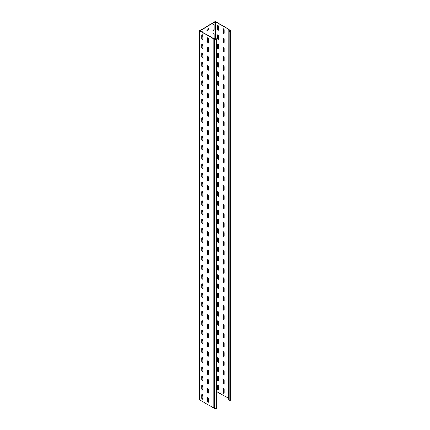 <?xml version="1.0" encoding="UTF-8"?>
<svg xmlns="http://www.w3.org/2000/svg" width="430" height="430" viewBox="0 0 430 430"><rect width="100%" height="100%" fill="white"/><g stroke="black" fill="none" stroke-linecap="round" stroke-linejoin="round"><path stroke-width="0.64" d="M207.588 234.887A1.242 0.72 120 0 0 207.668 234.845A1.242 0.72 120 0 0 208.464 233.791M208.464 232.947A1.242 0.72 120 0 0 208.287 232.754A1.242 0.72 120 0 0 207.668 232.818A1.242 0.72 120 0 0 207.588 232.867M207.588 234.597A1.242 0.72 120 0 0 208.158 232.705M207.749 152.688A2.37 1.371 120 0 0 208.464 152.043M208.012 148.705A2.37 1.371 120 0 0 207.668 148.861A2.37 1.371 120 0 0 207.588 148.909M207.647 152.456A2.37 1.371 120 0 0 208.464 151.58M207.588 290.245A1.242 0.72 120 0 0 207.668 290.202A1.242 0.72 120 0 0 208.464 289.148M208.464 288.299A1.242 0.72 120 0 0 208.287 288.111A1.242 0.72 120 0 0 207.668 288.17A1.242 0.72 120 0 0 207.588 288.224M207.588 289.954A1.242 0.72 120 0 0 208.158 288.062M207.749 208.039A2.37 1.371 120 0 0 208.464 207.394M208.012 204.056A2.37 1.371 120 0 0 207.668 204.218A2.37 1.371 120 0 0 207.588 204.266M207.647 207.808A2.37 1.371 120 0 0 208.464 206.938M207.588 124.179A1.242 0.72 120 0 0 207.668 124.136A1.242 0.72 120 0 0 208.464 123.082M208.464 122.238A1.242 0.72 120 0 0 208.287 122.045A1.242 0.72 120 0 0 207.668 122.109A1.242 0.72 120 0 0 207.588 122.158M207.588 123.888A1.242 0.72 120 0 0 208.158 121.996M207.749 41.979A2.37 1.371 120 0 0 208.464 41.334M208.012 37.996A2.37 1.371 120 0 0 207.668 38.152A2.37 1.371 120 0 0 207.588 38.2M207.647 41.748A2.37 1.371 120 0 0 208.464 40.872M207.588 179.536A1.242 0.72 120 0 0 207.668 179.493A1.242 0.72 120 0 0 208.464 178.439M208.464 177.59A1.242 0.72 120 0 0 208.287 177.402A1.242 0.72 120 0 0 207.668 177.461A1.242 0.72 120 0 0 207.588 177.509M207.588 179.245A1.242 0.72 120 0 0 208.158 177.353M207.749 97.331A2.37 1.371 120 0 0 208.464 96.685M208.012 93.348A2.37 1.371 120 0 0 207.668 93.509A2.37 1.371 120 0 0 207.588 93.557M207.647 97.099A2.37 1.371 120 0 0 208.464 96.229M207.749 374.105A2.37 1.371 120 0 0 208.464 373.46M208.012 370.123A2.37 1.371 120 0 0 207.668 370.278A2.37 1.371 120 0 0 207.588 370.327M207.647 373.874A2.37 1.371 120 0 0 208.464 373.004M207.588 345.596A1.242 0.72 120 0 0 207.668 345.553A1.242 0.72 120 0 0 208.464 344.5M208.464 343.656A1.242 0.72 120 0 0 208.287 343.462A1.242 0.72 120 0 0 207.668 343.527A1.242 0.72 120 0 0 207.588 343.575M207.588 345.306A1.242 0.72 120 0 0 208.158 343.414M207.749 263.397A2.37 1.371 120 0 0 208.464 262.751M208.012 259.414A2.37 1.371 120 0 0 207.668 259.57A2.37 1.371 120 0 0 207.588 259.618M207.647 263.165A2.37 1.371 120 0 0 208.464 262.289M207.749 318.748A2.37 1.371 120 0 0 208.464 318.103M208.012 314.765A2.37 1.371 120 0 0 207.668 314.927A2.37 1.371 120 0 0 207.588 314.975M207.647 318.522A2.37 1.371 120 0 0 208.464 317.646M207.588 68.821A1.242 0.72 120 0 0 207.668 68.784A1.242 0.72 120 0 0 208.464 67.73M208.464 66.881A1.242 0.72 120 0 0 208.287 66.693A1.242 0.72 120 0 0 207.668 66.752A1.242 0.72 120 0 0 207.588 66.8M207.588 68.537A1.242 0.72 120 0 0 208.158 66.639M214.221 38.426L214.221 34.002A0.79 0.457 120 0 0 214.054 33.637A0.79 0.457 120 0 0 213.662 33.68A0.79 0.457 120 0 0 213.103 34.647L213.103 38.334M202.234 32.062L202.234 31.696A0.79 0.457 120 0 0 202.073 31.331A0.79 0.457 120 0 0 201.675 31.374A0.79 0.457 120 0 0 201.417 31.594M213.662 24.451A0.79 0.457 120 0 0 213.103 25.418L213.103 30.035A0.79 0.457 120 0 0 213.264 30.396A0.79 0.457 120 0 0 213.871 30.186A0.79 0.457 120 0 0 214.221 29.39L214.221 24.773A0.79 0.457 120 0 0 214.054 24.413A0.79 0.457 120 0 0 213.662 24.451M207.905 402.34A0.79 0.457 -120 0 0 208.303 402.378A0.79 0.457 -120 0 0 208.464 402.018L208.464 398.696A0.79 0.457 -120 0 0 208.12 397.9A0.79 0.457 -120 0 0 207.513 397.685A0.79 0.457 -120 0 0 207.346 398.051L207.346 401.373A0.79 0.457 -120 0 0 207.905 402.34M208.405 402.276A0.79 0.457 60 0 1 208.147 402.2A0.79 0.457 60 0 1 207.588 401.233L207.588 397.911A0.79 0.457 60 0 1 207.652 397.648M207.905 393.111A0.79 0.457 -120 0 0 208.303 393.154A0.79 0.457 -120 0 0 208.464 392.789L208.464 389.467A0.79 0.457 -120 0 0 208.12 388.672A0.79 0.457 -120 0 0 207.513 388.462A0.79 0.457 -120 0 0 207.346 388.822L207.346 392.144A0.79 0.457 -120 0 0 207.905 393.111M208.405 393.052A0.79 0.457 60 0 1 208.147 392.977A0.79 0.457 60 0 1 207.588 392.004L207.588 388.688A0.79 0.457 60 0 1 207.652 388.424M207.905 383.888A0.79 0.457 -120 0 0 208.303 383.925A0.79 0.457 -120 0 0 208.464 383.565L208.464 380.244A0.79 0.457 -120 0 0 208.12 379.448A0.79 0.457 -120 0 0 207.513 379.238A0.79 0.457 -120 0 0 207.346 379.599L207.346 382.92A0.79 0.457 -120 0 0 207.905 383.888M208.405 383.823A0.79 0.457 60 0 1 208.147 383.748A0.79 0.457 60 0 1 207.588 382.781L207.588 379.459A0.79 0.457 60 0 1 207.652 379.201M207.905 374.664A0.79 0.457 -120 0 0 208.303 374.702A0.79 0.457 -120 0 0 208.464 374.342L208.464 371.02A0.79 0.457 -120 0 0 208.12 370.225A0.79 0.457 -120 0 0 207.513 370.01A0.79 0.457 -120 0 0 207.346 370.37L207.346 373.691A0.79 0.457 -120 0 0 207.905 374.664M208.405 374.6A0.79 0.457 60 0 1 208.147 374.525A0.79 0.457 60 0 1 207.588 373.557L207.588 370.235A0.79 0.457 60 0 1 207.652 369.972M207.905 365.435A0.79 0.457 -120 0 0 208.303 365.473A0.79 0.457 -120 0 0 208.464 365.113L208.464 361.791A0.79 0.457 -120 0 0 208.12 360.996A0.79 0.457 -120 0 0 207.513 360.786A0.79 0.457 -120 0 0 207.346 361.146L207.346 364.468A0.79 0.457 -120 0 0 207.905 365.435M208.405 365.376A0.79 0.457 60 0 1 208.147 365.296A0.79 0.457 60 0 1 207.588 364.328L207.588 361.006A0.79 0.457 60 0 1 207.652 360.748M207.905 356.212A0.79 0.457 -120 0 0 208.303 356.25A0.79 0.457 -120 0 0 208.464 355.889L208.464 352.568A0.79 0.457 -120 0 0 208.12 351.772A0.79 0.457 -120 0 0 207.513 351.557A0.79 0.457 -120 0 0 207.346 351.923L207.346 355.244A0.79 0.457 -120 0 0 207.905 356.212M208.405 356.147A0.79 0.457 60 0 1 208.147 356.072A0.79 0.457 60 0 1 207.588 355.105L207.588 351.783A0.79 0.457 60 0 1 207.652 351.52M207.905 346.983A0.79 0.457 -120 0 0 208.303 347.026A0.79 0.457 -120 0 0 208.464 346.661L208.464 343.339A0.79 0.457 -120 0 0 208.12 342.543A0.79 0.457 -120 0 0 207.513 342.334A0.79 0.457 -120 0 0 207.346 342.694L207.346 346.016A0.79 0.457 -120 0 0 207.905 346.983M208.405 346.924A0.79 0.457 60 0 1 208.147 346.849A0.79 0.457 60 0 1 207.588 345.876L207.588 342.554A0.79 0.457 60 0 1 207.652 342.296M207.905 337.76A0.79 0.457 -120 0 0 208.303 337.797A0.79 0.457 -120 0 0 208.464 337.437L208.464 334.115A0.79 0.457 -120 0 0 208.12 333.32A0.79 0.457 -120 0 0 207.513 333.105A0.79 0.457 -120 0 0 207.346 333.47L207.346 336.792A0.79 0.457 -120 0 0 207.905 337.76M208.405 337.695A0.79 0.457 60 0 1 208.147 337.62A0.79 0.457 60 0 1 207.588 336.652L207.588 333.331A0.79 0.457 60 0 1 207.652 333.073M207.905 328.531A0.79 0.457 -120 0 0 208.303 328.574A0.79 0.457 -120 0 0 208.464 328.208L208.464 324.887A0.79 0.457 -120 0 0 208.12 324.091A0.79 0.457 -120 0 0 207.513 323.881A0.79 0.457 -120 0 0 207.346 324.241L207.346 327.563A0.79 0.457 -120 0 0 207.905 328.531M208.405 328.472A0.79 0.457 60 0 1 208.147 328.396A0.79 0.457 60 0 1 207.588 327.429L207.588 324.107A0.79 0.457 60 0 1 207.652 323.844M207.905 319.307A0.79 0.457 -120 0 0 208.303 319.345A0.79 0.457 -120 0 0 208.464 318.985L208.464 315.663A0.79 0.457 -120 0 0 208.12 314.867A0.79 0.457 -120 0 0 207.513 314.658A0.79 0.457 -120 0 0 207.346 315.018L207.346 318.34A0.79 0.457 -120 0 0 207.905 319.307M208.405 319.243A0.79 0.457 60 0 1 208.147 319.167A0.79 0.457 60 0 1 207.588 318.2L207.588 314.878A0.79 0.457 60 0 1 207.652 314.62M207.905 310.084A0.79 0.457 -120 0 0 208.303 310.121A0.79 0.457 -120 0 0 208.464 309.761L208.464 306.44A0.79 0.457 -120 0 0 208.12 305.644A0.79 0.457 -120 0 0 207.513 305.429A0.79 0.457 -120 0 0 207.346 305.794L207.346 309.111A0.79 0.457 -120 0 0 207.905 310.084M208.405 310.019A0.79 0.457 60 0 1 208.147 309.944A0.79 0.457 60 0 1 207.588 308.976L207.588 305.655A0.79 0.457 60 0 1 207.652 305.391M207.905 300.855A0.79 0.457 -120 0 0 208.303 300.898A0.79 0.457 -120 0 0 208.464 300.532L208.464 297.211A0.79 0.457 -120 0 0 208.12 296.415A0.79 0.457 -120 0 0 207.513 296.206A0.79 0.457 -120 0 0 207.346 296.566L207.346 299.887A0.79 0.457 -120 0 0 207.905 300.855M208.405 300.796A0.79 0.457 60 0 1 208.147 300.715A0.79 0.457 60 0 1 207.588 299.748L207.588 296.426A0.79 0.457 60 0 1 207.652 296.168M207.905 291.631A0.79 0.457 -120 0 0 208.303 291.669A0.79 0.457 -120 0 0 208.464 291.309L208.464 287.987A0.79 0.457 -120 0 0 208.12 287.192A0.79 0.457 -120 0 0 207.513 286.977A0.79 0.457 -120 0 0 207.346 287.342L207.346 290.664A0.79 0.457 -120 0 0 207.905 291.631M208.405 291.567A0.79 0.457 60 0 1 208.147 291.492A0.79 0.457 60 0 1 207.588 290.524L207.588 287.202A0.79 0.457 60 0 1 207.652 286.939M207.905 282.402A0.79 0.457 -120 0 0 208.303 282.445A0.79 0.457 -120 0 0 208.464 282.08L208.464 278.758A0.79 0.457 -120 0 0 208.12 277.963A0.79 0.457 -120 0 0 207.513 277.753A0.79 0.457 -120 0 0 207.346 278.113L207.346 281.435A0.79 0.457 -120 0 0 207.905 282.402M208.405 282.343A0.79 0.457 60 0 1 208.147 282.268A0.79 0.457 60 0 1 207.588 281.295L207.588 277.973A0.79 0.457 60 0 1 207.652 277.715M207.905 273.179A0.79 0.457 -120 0 0 208.303 273.217A0.79 0.457 -120 0 0 208.464 272.856L208.464 269.535A0.79 0.457 -120 0 0 208.12 268.739A0.79 0.457 -120 0 0 207.513 268.524A0.79 0.457 -120 0 0 207.346 268.89L207.346 272.212A0.79 0.457 -120 0 0 207.905 273.179M208.405 273.114A0.79 0.457 60 0 1 208.147 273.039A0.79 0.457 60 0 1 207.588 272.072L207.588 268.75A0.79 0.457 60 0 1 207.652 268.492M207.905 263.955A0.79 0.457 -120 0 0 208.303 263.993A0.79 0.457 -120 0 0 208.464 263.628L208.464 260.311A0.79 0.457 -120 0 0 208.12 259.51A0.79 0.457 -120 0 0 207.513 259.301A0.79 0.457 -120 0 0 207.346 259.661L207.346 262.983A0.79 0.457 -120 0 0 207.905 263.955M208.405 263.891A0.79 0.457 60 0 1 208.147 263.816A0.79 0.457 60 0 1 207.588 262.848L207.588 259.526A0.79 0.457 60 0 1 207.652 259.263M207.905 254.727A0.79 0.457 -120 0 0 208.303 254.764A0.79 0.457 -120 0 0 208.464 254.404L208.464 251.082A0.79 0.457 -120 0 0 208.12 250.287A0.79 0.457 -120 0 0 207.513 250.077A0.79 0.457 -120 0 0 207.346 250.437L207.346 253.759A0.79 0.457 -120 0 0 207.905 254.727M208.405 254.667A0.79 0.457 60 0 1 208.147 254.587A0.79 0.457 60 0 1 207.588 253.619L207.588 250.298A0.79 0.457 60 0 1 207.652 250.04M207.905 245.503A0.79 0.457 -120 0 0 208.303 245.541A0.79 0.457 -120 0 0 208.464 245.181L208.464 241.859A0.79 0.457 -120 0 0 208.12 241.063A0.79 0.457 -120 0 0 207.513 240.848A0.79 0.457 -120 0 0 207.346 241.214L207.346 244.53A0.79 0.457 -120 0 0 207.905 245.503M208.405 245.439A0.79 0.457 60 0 1 208.147 245.363A0.79 0.457 60 0 1 207.588 244.396L207.588 241.074A0.79 0.457 60 0 1 207.652 240.811M207.905 236.274A0.79 0.457 -120 0 0 208.303 236.317A0.79 0.457 -120 0 0 208.464 235.952L208.464 232.63A0.79 0.457 -120 0 0 208.12 231.834A0.79 0.457 -120 0 0 207.513 231.625A0.79 0.457 -120 0 0 207.346 231.985L207.346 235.307A0.79 0.457 -120 0 0 207.905 236.274M208.405 236.215A0.79 0.457 60 0 1 208.147 236.14A0.79 0.457 60 0 1 207.588 235.167L207.588 231.845A0.79 0.457 60 0 1 207.652 231.587M207.905 227.051A0.79 0.457 -120 0 0 208.303 227.088A0.79 0.457 -120 0 0 208.464 226.728L208.464 223.406A0.79 0.457 -120 0 0 208.12 222.611A0.79 0.457 -120 0 0 207.513 222.396A0.79 0.457 -120 0 0 207.346 222.761L207.346 226.083A0.79 0.457 -120 0 0 207.905 227.051M208.405 226.986A0.79 0.457 60 0 1 208.147 226.911A0.79 0.457 60 0 1 207.588 225.944L207.588 222.622A0.79 0.457 60 0 1 207.652 222.358M207.905 217.822A0.79 0.457 -120 0 0 208.303 217.865A0.79 0.457 -120 0 0 208.464 217.499L208.464 214.178A0.79 0.457 -120 0 0 208.12 213.382A0.79 0.457 -120 0 0 207.513 213.173A0.79 0.457 -120 0 0 207.346 213.533L207.346 216.854A0.79 0.457 -120 0 0 207.905 217.822M208.405 217.763A0.79 0.457 60 0 1 208.147 217.688A0.79 0.457 60 0 1 207.588 216.715L207.588 213.398A0.79 0.457 60 0 1 207.652 213.135M207.905 208.598A0.79 0.457 -120 0 0 208.303 208.636A0.79 0.457 -120 0 0 208.464 208.276L208.464 204.954A0.79 0.457 -120 0 0 208.12 204.159A0.79 0.457 -120 0 0 207.513 203.944A0.79 0.457 -120 0 0 207.346 204.309L207.346 207.631A0.79 0.457 -120 0 0 207.905 208.598M208.405 208.534A0.79 0.457 60 0 1 208.147 208.459A0.79 0.457 60 0 1 207.588 207.491L207.588 204.169A0.79 0.457 60 0 1 207.652 203.911M207.905 199.375A0.79 0.457 -120 0 0 208.303 199.412A0.79 0.457 -120 0 0 208.464 199.052L208.464 195.731A0.79 0.457 -120 0 0 208.12 194.935A0.79 0.457 -120 0 0 207.513 194.72A0.79 0.457 -120 0 0 207.346 195.08L207.346 198.402A0.79 0.457 -120 0 0 207.905 199.375M208.405 199.31A0.79 0.457 60 0 1 208.147 199.235A0.79 0.457 60 0 1 207.588 198.268L207.588 194.946A0.79 0.457 60 0 1 207.652 194.682M207.905 190.146A0.79 0.457 -120 0 0 208.303 190.184A0.79 0.457 -120 0 0 208.464 189.823L208.464 186.502A0.79 0.457 -120 0 0 208.12 185.706A0.79 0.457 -120 0 0 207.513 185.497A0.79 0.457 -120 0 0 207.346 185.857L207.346 189.178A0.79 0.457 -120 0 0 207.905 190.146M208.405 190.087A0.79 0.457 60 0 1 208.147 190.006A0.79 0.457 60 0 1 207.588 189.039L207.588 185.717A0.79 0.457 60 0 1 207.652 185.459M207.905 180.923A0.79 0.457 -120 0 0 208.303 180.96A0.79 0.457 -120 0 0 208.464 180.6L208.464 177.278A0.79 0.457 -120 0 0 208.12 176.483A0.79 0.457 -120 0 0 207.513 176.268A0.79 0.457 -120 0 0 207.346 176.633L207.346 179.955A0.79 0.457 -120 0 0 207.905 180.923M208.405 180.858A0.79 0.457 60 0 1 208.147 180.783A0.79 0.457 60 0 1 207.588 179.815L207.588 176.494A0.79 0.457 60 0 1 207.652 176.23M207.905 171.694A0.79 0.457 -120 0 0 208.303 171.737A0.79 0.457 -120 0 0 208.464 171.371L208.464 168.049A0.79 0.457 -120 0 0 208.12 167.254A0.79 0.457 -120 0 0 207.513 167.044A0.79 0.457 -120 0 0 207.346 167.404L207.346 170.726A0.79 0.457 -120 0 0 207.905 171.694M208.405 171.635A0.79 0.457 60 0 1 208.147 171.559A0.79 0.457 60 0 1 207.588 170.586L207.588 167.265A0.79 0.457 60 0 1 207.652 167.007M207.905 162.47A0.79 0.457 -120 0 0 208.303 162.508A0.79 0.457 -120 0 0 208.464 162.148L208.464 158.826A0.79 0.457 -120 0 0 208.12 158.03A0.79 0.457 -120 0 0 207.513 157.815A0.79 0.457 -120 0 0 207.346 158.181L207.346 161.503A0.79 0.457 -120 0 0 207.905 162.47M208.405 162.406A0.79 0.457 60 0 1 208.147 162.33A0.79 0.457 60 0 1 207.588 161.363L207.588 158.041A0.79 0.457 60 0 1 207.652 157.783M207.905 153.241A0.79 0.457 -120 0 0 208.303 153.284A0.79 0.457 -120 0 0 208.464 152.919L208.464 149.597A0.79 0.457 -120 0 0 208.12 148.801A0.79 0.457 -120 0 0 207.513 148.592A0.79 0.457 -120 0 0 207.346 148.952L207.346 152.274A0.79 0.457 -120 0 0 207.905 153.241M208.405 153.182A0.79 0.457 60 0 1 208.147 153.107A0.79 0.457 60 0 1 207.588 152.134L207.588 148.818A0.79 0.457 60 0 1 207.652 148.554M207.905 144.018A0.79 0.457 -120 0 0 208.303 144.055A0.79 0.457 -120 0 0 208.464 143.695L208.464 140.374A0.79 0.457 -120 0 0 208.12 139.578A0.79 0.457 -120 0 0 207.513 139.368A0.79 0.457 -120 0 0 207.346 139.728L207.346 143.05A0.79 0.457 -120 0 0 207.905 144.018M208.405 143.953A0.79 0.457 60 0 1 208.147 143.878A0.79 0.457 60 0 1 207.588 142.91L207.588 139.589A0.79 0.457 60 0 1 207.652 139.331M207.905 134.794A0.79 0.457 -120 0 0 208.303 134.832A0.79 0.457 -120 0 0 208.464 134.472L208.464 131.15A0.79 0.457 -120 0 0 208.12 130.355A0.79 0.457 -120 0 0 207.513 130.139A0.79 0.457 -120 0 0 207.346 130.5L207.346 133.821A0.79 0.457 -120 0 0 207.905 134.794M208.405 134.73A0.79 0.457 60 0 1 208.147 134.655A0.79 0.457 60 0 1 207.588 133.687L207.588 130.365A0.79 0.457 60 0 1 207.652 130.102M207.905 125.565A0.79 0.457 -120 0 0 208.303 125.603A0.79 0.457 -120 0 0 208.464 125.243L208.464 121.921A0.79 0.457 -120 0 0 208.12 121.126A0.79 0.457 -120 0 0 207.513 120.916A0.79 0.457 -120 0 0 207.346 121.276L207.346 124.598A0.79 0.457 -120 0 0 207.905 125.565M208.405 125.506A0.79 0.457 60 0 1 208.147 125.426A0.79 0.457 60 0 1 207.588 124.458L207.588 121.136A0.79 0.457 60 0 1 207.652 120.878M207.905 60.985A0.79 0.457 -120 0 0 208.303 61.028A0.79 0.457 -120 0 0 208.464 60.662L208.464 57.34A0.79 0.457 -120 0 0 208.12 56.545A0.79 0.457 -120 0 0 207.513 56.335A0.79 0.457 -120 0 0 207.346 56.696L207.346 60.017A0.79 0.457 -120 0 0 207.905 60.985M208.405 60.926A0.79 0.457 60 0 1 208.147 60.85A0.79 0.457 60 0 1 207.588 59.877L207.588 56.556A0.79 0.457 60 0 1 207.652 56.298M207.905 70.214A0.79 0.457 -120 0 0 208.303 70.251A0.79 0.457 -120 0 0 208.464 69.891L208.464 66.569A0.79 0.457 -120 0 0 208.12 65.774A0.79 0.457 -120 0 0 207.513 65.559A0.79 0.457 -120 0 0 207.346 65.924L207.346 69.241A0.79 0.457 -120 0 0 207.905 70.214M208.405 70.149A0.79 0.457 60 0 1 208.147 70.074A0.79 0.457 60 0 1 207.588 69.106L207.588 65.785A0.79 0.457 60 0 1 207.652 65.521M207.905 79.437A0.79 0.457 -120 0 0 208.303 79.475A0.79 0.457 -120 0 0 208.464 79.115L208.464 75.793A0.79 0.457 -120 0 0 208.12 74.997A0.79 0.457 -120 0 0 207.513 74.788A0.79 0.457 -120 0 0 207.346 75.148L207.346 78.47A0.79 0.457 -120 0 0 207.905 79.437M208.405 79.378A0.79 0.457 60 0 1 208.147 79.297A0.79 0.457 60 0 1 207.588 78.33L207.588 75.008A0.79 0.457 60 0 1 207.652 74.75M207.905 88.666A0.79 0.457 -120 0 0 208.303 88.704A0.79 0.457 -120 0 0 208.464 88.338L208.464 85.022A0.79 0.457 -120 0 0 208.12 84.221A0.79 0.457 -120 0 0 207.513 84.011A0.79 0.457 -120 0 0 207.346 84.371L207.346 87.693A0.79 0.457 -120 0 0 207.905 88.666M208.405 88.602A0.79 0.457 60 0 1 208.147 88.526A0.79 0.457 60 0 1 207.588 87.559L207.588 84.237A0.79 0.457 60 0 1 207.652 83.974M207.905 97.889A0.79 0.457 -120 0 0 208.303 97.927A0.79 0.457 -120 0 0 208.464 97.567L208.464 94.245A0.79 0.457 -120 0 0 208.12 93.45A0.79 0.457 -120 0 0 207.513 93.235A0.79 0.457 -120 0 0 207.346 93.6L207.346 96.922A0.79 0.457 -120 0 0 207.905 97.889M208.405 97.825A0.79 0.457 60 0 1 208.147 97.75A0.79 0.457 60 0 1 207.588 96.782L207.588 93.46A0.79 0.457 60 0 1 207.652 93.203M207.905 42.532A0.79 0.457 -120 0 0 208.303 42.575A0.79 0.457 -120 0 0 208.464 42.21L208.464 38.888A0.79 0.457 -120 0 0 208.12 38.093A0.79 0.457 -120 0 0 207.513 37.883A0.79 0.457 -120 0 0 207.346 38.243L207.346 41.565A0.79 0.457 -120 0 0 207.905 42.532M208.405 42.473A0.79 0.457 60 0 1 208.147 42.398A0.79 0.457 60 0 1 207.588 41.425L207.588 38.109A0.79 0.457 60 0 1 207.652 37.845M207.905 107.113A0.79 0.457 -120 0 0 208.303 107.156A0.79 0.457 -120 0 0 208.464 106.79L208.464 103.469A0.79 0.457 -120 0 0 208.12 102.673A0.79 0.457 -120 0 0 207.513 102.464A0.79 0.457 -120 0 0 207.346 102.824L207.346 106.145A0.79 0.457 -120 0 0 207.905 107.113M208.405 107.054A0.79 0.457 60 0 1 208.147 106.979A0.79 0.457 60 0 1 207.588 106.006L207.588 102.684A0.79 0.457 60 0 1 207.652 102.426M207.905 116.342A0.79 0.457 -120 0 0 208.303 116.38A0.79 0.457 -120 0 0 208.464 116.019L208.464 112.698A0.79 0.457 -120 0 0 208.12 111.902A0.79 0.457 -120 0 0 207.513 111.687A0.79 0.457 -120 0 0 207.346 112.053L207.346 115.374A0.79 0.457 -120 0 0 207.905 116.342M208.405 116.277A0.79 0.457 60 0 1 208.147 116.202A0.79 0.457 60 0 1 207.588 115.235L207.588 111.913A0.79 0.457 60 0 1 207.652 111.649M207.905 51.761A0.79 0.457 -120 0 0 208.303 51.799A0.79 0.457 -120 0 0 208.464 51.439L208.464 48.117A0.79 0.457 -120 0 0 208.12 47.322A0.79 0.457 -120 0 0 207.513 47.106A0.79 0.457 -120 0 0 207.346 47.472L207.346 50.794A0.79 0.457 -120 0 0 207.905 51.761M208.405 51.697A0.79 0.457 60 0 1 208.147 51.622A0.79 0.457 60 0 1 207.588 50.654L207.588 47.332A0.79 0.457 60 0 1 207.652 47.069M223.648 393.251A0.79 0.457 -120 0 0 224.041 393.289A0.79 0.457 -120 0 0 224.207 392.929L224.207 389.607A0.79 0.457 -120 0 0 223.863 388.811A0.79 0.457 -120 0 0 223.251 388.602A0.79 0.457 -120 0 0 223.089 388.962L223.089 392.284A0.79 0.457 -120 0 0 223.648 393.251M223.39 388.564A0.79 0.457 -120 0 0 223.326 388.822L223.326 392.144A0.79 0.457 -120 0 0 223.885 393.111A0.79 0.457 -120 0 0 224.143 393.192M223.648 384.028A0.79 0.457 -120 0 0 224.041 384.065A0.79 0.457 -120 0 0 224.207 383.705L224.207 380.383A0.79 0.457 -120 0 0 223.863 379.588A0.79 0.457 -120 0 0 223.251 379.373A0.79 0.457 -120 0 0 223.089 379.738L223.089 383.06A0.79 0.457 -120 0 0 223.648 384.028M223.39 379.335A0.79 0.457 -120 0 0 223.326 379.599L223.326 382.92A0.79 0.457 -120 0 0 223.885 383.888A0.79 0.457 -120 0 0 224.143 383.963M223.648 374.799A0.79 0.457 -120 0 0 224.041 374.842A0.79 0.457 -120 0 0 224.207 374.476L224.207 371.154A0.79 0.457 -120 0 0 223.863 370.359A0.79 0.457 -120 0 0 223.251 370.149A0.79 0.457 -120 0 0 223.089 370.51L223.089 373.831A0.79 0.457 -120 0 0 223.648 374.799M223.39 370.112A0.79 0.457 -120 0 0 223.326 370.37L223.326 373.691A0.79 0.457 -120 0 0 223.885 374.664A0.79 0.457 -120 0 0 224.143 374.74M223.648 365.575A0.79 0.457 -120 0 0 224.041 365.613A0.79 0.457 -120 0 0 224.207 365.253L224.207 361.931A0.79 0.457 -120 0 0 223.863 361.135A0.79 0.457 -120 0 0 223.251 360.921A0.79 0.457 -120 0 0 223.089 361.286L223.089 364.608A0.79 0.457 -120 0 0 223.648 365.575M223.39 360.888A0.79 0.457 -120 0 0 223.326 361.146L223.326 364.468A0.79 0.457 -120 0 0 223.885 365.435A0.79 0.457 -120 0 0 224.143 365.511M223.648 356.352A0.79 0.457 -120 0 0 224.041 356.389A0.79 0.457 -120 0 0 224.207 356.024L224.207 352.707A0.79 0.457 -120 0 0 223.863 351.907A0.79 0.457 -120 0 0 223.251 351.697A0.79 0.457 -120 0 0 223.089 352.057L223.089 355.379A0.79 0.457 -120 0 0 223.648 356.352M223.39 351.659A0.79 0.457 -120 0 0 223.326 351.923L223.326 355.244A0.79 0.457 -120 0 0 223.885 356.212A0.79 0.457 -120 0 0 224.143 356.287M223.648 347.123A0.79 0.457 -120 0 0 224.041 347.16A0.79 0.457 -120 0 0 224.207 346.8L224.207 343.479A0.79 0.457 -120 0 0 223.863 342.683A0.79 0.457 -120 0 0 223.251 342.473A0.79 0.457 -120 0 0 223.089 342.834L223.089 346.155A0.79 0.457 -120 0 0 223.648 347.123M223.39 342.436A0.79 0.457 -120 0 0 223.326 342.694L223.326 346.016A0.79 0.457 -120 0 0 223.885 346.983A0.79 0.457 -120 0 0 224.143 347.064M223.648 337.899A0.79 0.457 -120 0 0 224.041 337.937A0.79 0.457 -120 0 0 224.207 337.577L224.207 334.255A0.79 0.457 -120 0 0 223.863 333.46A0.79 0.457 -120 0 0 223.251 333.245A0.79 0.457 -120 0 0 223.089 333.61L223.089 336.926A0.79 0.457 -120 0 0 223.648 337.899M223.39 333.207A0.79 0.457 -120 0 0 223.326 333.47L223.326 336.792A0.79 0.457 -120 0 0 223.885 337.76A0.79 0.457 -120 0 0 224.143 337.835M223.648 328.671A0.79 0.457 -120 0 0 224.041 328.713A0.79 0.457 -120 0 0 224.207 328.348L224.207 325.026A0.79 0.457 -120 0 0 223.863 324.231A0.79 0.457 -120 0 0 223.251 324.021A0.79 0.457 -120 0 0 223.089 324.381L223.089 327.703A0.79 0.457 -120 0 0 223.648 328.671M223.39 323.983A0.79 0.457 -120 0 0 223.326 324.241L223.326 327.563A0.79 0.457 -120 0 0 223.885 328.536A0.79 0.457 -120 0 0 224.143 328.611M223.648 319.447A0.79 0.457 -120 0 0 224.041 319.485A0.79 0.457 -120 0 0 224.207 319.125L224.207 315.803A0.79 0.457 -120 0 0 223.863 315.007A0.79 0.457 -120 0 0 223.251 314.792A0.79 0.457 -120 0 0 223.089 315.158L223.089 318.479A0.79 0.457 -120 0 0 223.648 319.447M223.39 314.755A0.79 0.457 -120 0 0 223.326 315.018L223.326 318.34A0.79 0.457 -120 0 0 223.885 319.307A0.79 0.457 -120 0 0 224.143 319.382M223.648 310.218A0.79 0.457 -120 0 0 224.041 310.261A0.79 0.457 -120 0 0 224.207 309.896L224.207 306.574A0.79 0.457 -120 0 0 223.863 305.778A0.79 0.457 -120 0 0 223.251 305.569A0.79 0.457 -120 0 0 223.089 305.929L223.089 309.251A0.79 0.457 -120 0 0 223.648 310.218M223.39 305.531A0.79 0.457 -120 0 0 223.326 305.794L223.326 309.111A0.79 0.457 -120 0 0 223.885 310.084A0.79 0.457 -120 0 0 224.143 310.159M223.648 300.995A0.79 0.457 -120 0 0 224.041 301.032A0.79 0.457 -120 0 0 224.207 300.672L224.207 297.35A0.79 0.457 -120 0 0 223.863 296.555A0.79 0.457 -120 0 0 223.251 296.34A0.79 0.457 -120 0 0 223.089 296.705L223.089 300.027A0.79 0.457 -120 0 0 223.648 300.995M223.39 296.308A0.79 0.457 -120 0 0 223.326 296.566L223.326 299.887A0.79 0.457 -120 0 0 223.885 300.855A0.79 0.457 -120 0 0 224.143 300.93M223.648 291.771A0.79 0.457 -120 0 0 224.041 291.809A0.79 0.457 -120 0 0 224.207 291.443L224.207 288.127A0.79 0.457 -120 0 0 223.863 287.326A0.79 0.457 -120 0 0 223.251 287.116A0.79 0.457 -120 0 0 223.089 287.476L223.089 290.798A0.79 0.457 -120 0 0 223.648 291.771M223.39 287.079A0.79 0.457 -120 0 0 223.326 287.342L223.326 290.664A0.79 0.457 -120 0 0 223.885 291.631A0.79 0.457 -120 0 0 224.143 291.707M223.648 282.542A0.79 0.457 -120 0 0 224.041 282.58A0.79 0.457 -120 0 0 224.207 282.22L224.207 278.898A0.79 0.457 -120 0 0 223.863 278.102A0.79 0.457 -120 0 0 223.251 277.893A0.79 0.457 -120 0 0 223.089 278.253L223.089 281.575A0.79 0.457 -120 0 0 223.648 282.542M223.39 277.855A0.79 0.457 -120 0 0 223.326 278.113L223.326 281.435A0.79 0.457 -120 0 0 223.885 282.402A0.79 0.457 -120 0 0 224.143 282.483M223.648 273.319A0.79 0.457 -120 0 0 224.041 273.356A0.79 0.457 -120 0 0 224.207 272.996L224.207 269.675A0.79 0.457 -120 0 0 223.863 268.879A0.79 0.457 -120 0 0 223.251 268.664A0.79 0.457 -120 0 0 223.089 269.029L223.089 272.346A0.79 0.457 -120 0 0 223.648 273.319M223.39 268.626A0.79 0.457 -120 0 0 223.326 268.89L223.326 272.212A0.79 0.457 -120 0 0 223.885 273.179A0.79 0.457 -120 0 0 224.143 273.254M223.648 264.09A0.79 0.457 -120 0 0 224.041 264.133A0.79 0.457 -120 0 0 224.207 263.767L224.207 260.446A0.79 0.457 -120 0 0 223.863 259.65A0.79 0.457 -120 0 0 223.251 259.44A0.79 0.457 -120 0 0 223.089 259.801L223.089 263.122A0.79 0.457 -120 0 0 223.648 264.09M223.39 259.403A0.79 0.457 -120 0 0 223.326 259.661L223.326 262.983A0.79 0.457 -120 0 0 223.885 263.955A0.79 0.457 -120 0 0 224.143 264.031M223.648 254.866A0.79 0.457 -120 0 0 224.041 254.904A0.79 0.457 -120 0 0 224.207 254.544L224.207 251.222A0.79 0.457 -120 0 0 223.863 250.427A0.79 0.457 -120 0 0 223.251 250.212A0.79 0.457 -120 0 0 223.089 250.577L223.089 253.899A0.79 0.457 -120 0 0 223.648 254.866M223.39 250.174A0.79 0.457 -120 0 0 223.326 250.437L223.326 253.759A0.79 0.457 -120 0 0 223.885 254.727A0.79 0.457 -120 0 0 224.143 254.802M223.648 245.637A0.79 0.457 -120 0 0 224.041 245.68A0.79 0.457 -120 0 0 224.207 245.315L224.207 241.993A0.79 0.457 -120 0 0 223.863 241.198A0.79 0.457 -120 0 0 223.251 240.988A0.79 0.457 -120 0 0 223.089 241.348L223.089 244.67A0.79 0.457 -120 0 0 223.648 245.637M223.39 240.95A0.79 0.457 -120 0 0 223.326 241.214L223.326 244.53A0.79 0.457 -120 0 0 223.885 245.503A0.79 0.457 -120 0 0 224.143 245.578M223.648 236.414A0.79 0.457 -120 0 0 224.041 236.452A0.79 0.457 -120 0 0 224.207 236.091L224.207 232.77A0.79 0.457 -120 0 0 223.863 231.974A0.79 0.457 -120 0 0 223.251 231.765A0.79 0.457 -120 0 0 223.089 232.125L223.089 235.447A0.79 0.457 -120 0 0 223.648 236.414M223.39 231.727A0.79 0.457 -120 0 0 223.326 231.985L223.326 235.307A0.79 0.457 -120 0 0 223.885 236.274A0.79 0.457 -120 0 0 224.143 236.35M223.648 227.19A0.79 0.457 -120 0 0 224.041 227.228A0.79 0.457 -120 0 0 224.207 226.868L224.207 223.546A0.79 0.457 -120 0 0 223.863 222.751A0.79 0.457 -120 0 0 223.251 222.536A0.79 0.457 -120 0 0 223.089 222.896L223.089 226.218A0.79 0.457 -120 0 0 223.648 227.19M223.39 222.498A0.79 0.457 -120 0 0 223.326 222.761L223.326 226.083A0.79 0.457 -120 0 0 223.885 227.051A0.79 0.457 -120 0 0 224.143 227.126M223.648 217.962A0.79 0.457 -120 0 0 224.041 217.999A0.79 0.457 -120 0 0 224.207 217.639L224.207 214.317A0.79 0.457 -120 0 0 223.863 213.522A0.79 0.457 -120 0 0 223.251 213.312A0.79 0.457 -120 0 0 223.089 213.672L223.089 216.994A0.79 0.457 -120 0 0 223.648 217.962M223.39 213.275A0.79 0.457 -120 0 0 223.326 213.533L223.326 216.854A0.79 0.457 -120 0 0 223.885 217.822A0.79 0.457 -120 0 0 224.143 217.902M223.648 208.738A0.79 0.457 -120 0 0 224.041 208.776A0.79 0.457 -120 0 0 224.207 208.416L224.207 205.094A0.79 0.457 -120 0 0 223.863 204.298A0.79 0.457 -120 0 0 223.251 204.083A0.79 0.457 -120 0 0 223.089 204.449L223.089 207.771A0.79 0.457 -120 0 0 223.648 208.738M223.39 204.046A0.79 0.457 -120 0 0 223.326 204.309L223.326 207.631A0.79 0.457 -120 0 0 223.885 208.598A0.79 0.457 -120 0 0 224.143 208.674M223.648 199.509A0.79 0.457 -120 0 0 224.041 199.552A0.79 0.457 -120 0 0 224.207 199.187L224.207 195.865A0.79 0.457 -120 0 0 223.863 195.07A0.79 0.457 -120 0 0 223.251 194.86A0.79 0.457 -120 0 0 223.089 195.22L223.089 198.542A0.79 0.457 -120 0 0 223.648 199.509M223.39 194.822A0.79 0.457 -120 0 0 223.326 195.08L223.326 198.402A0.79 0.457 -120 0 0 223.885 199.375A0.79 0.457 -120 0 0 224.143 199.45M223.648 190.286A0.79 0.457 -120 0 0 224.041 190.323A0.79 0.457 -120 0 0 224.207 189.963L224.207 186.642A0.79 0.457 -120 0 0 223.863 185.846A0.79 0.457 -120 0 0 223.251 185.631A0.79 0.457 -120 0 0 223.089 185.996L223.089 189.318A0.79 0.457 -120 0 0 223.648 190.286M223.39 185.599A0.79 0.457 -120 0 0 223.326 185.857L223.326 189.178A0.79 0.457 -120 0 0 223.885 190.146A0.79 0.457 -120 0 0 224.143 190.221M223.648 181.062A0.79 0.457 -120 0 0 224.041 181.1A0.79 0.457 -120 0 0 224.207 180.734L224.207 177.418A0.79 0.457 -120 0 0 223.863 176.617A0.79 0.457 -120 0 0 223.251 176.407A0.79 0.457 -120 0 0 223.089 176.768L223.089 180.089A0.79 0.457 -120 0 0 223.648 181.062M223.39 176.37A0.79 0.457 -120 0 0 223.326 176.633L223.326 179.955A0.79 0.457 -120 0 0 223.885 180.923A0.79 0.457 -120 0 0 224.143 180.998M223.648 171.833A0.79 0.457 -120 0 0 224.041 171.871A0.79 0.457 -120 0 0 224.207 171.511L224.207 168.189A0.79 0.457 -120 0 0 223.863 167.394A0.79 0.457 -120 0 0 223.251 167.184A0.79 0.457 -120 0 0 223.089 167.544L223.089 170.866A0.79 0.457 -120 0 0 223.648 171.833M223.39 167.146A0.79 0.457 -120 0 0 223.326 167.404L223.326 170.726A0.79 0.457 -120 0 0 223.885 171.694A0.79 0.457 -120 0 0 224.143 171.774M223.648 162.61A0.79 0.457 -120 0 0 224.041 162.648A0.79 0.457 -120 0 0 224.207 162.287L224.207 158.966A0.79 0.457 -120 0 0 223.863 158.17A0.79 0.457 -120 0 0 223.251 157.955A0.79 0.457 -120 0 0 223.089 158.321L223.089 161.637A0.79 0.457 -120 0 0 223.648 162.61M223.39 157.917A0.79 0.457 -120 0 0 223.326 158.181L223.326 161.503A0.79 0.457 -120 0 0 223.885 162.47A0.79 0.457 -120 0 0 224.143 162.545M223.648 153.381A0.79 0.457 -120 0 0 224.041 153.424A0.79 0.457 -120 0 0 224.207 153.058L224.207 149.737A0.79 0.457 -120 0 0 223.863 148.941A0.79 0.457 -120 0 0 223.251 148.732A0.79 0.457 -120 0 0 223.089 149.092L223.089 152.413A0.79 0.457 -120 0 0 223.648 153.381M223.39 148.694A0.79 0.457 -120 0 0 223.326 148.952L223.326 152.274A0.79 0.457 -120 0 0 223.885 153.241A0.79 0.457 -120 0 0 224.143 153.322M223.648 144.157A0.79 0.457 -120 0 0 224.041 144.195A0.79 0.457 -120 0 0 224.207 143.835L224.207 140.513A0.79 0.457 -120 0 0 223.863 139.718A0.79 0.457 -120 0 0 223.251 139.503A0.79 0.457 -120 0 0 223.089 139.868L223.089 143.19A0.79 0.457 -120 0 0 223.648 144.157M223.39 139.465A0.79 0.457 -120 0 0 223.326 139.728L223.326 143.05A0.79 0.457 -120 0 0 223.885 144.018A0.79 0.457 -120 0 0 224.143 144.093M223.648 134.929A0.79 0.457 -120 0 0 224.041 134.972A0.79 0.457 -120 0 0 224.207 134.606L224.207 131.284A0.79 0.457 -120 0 0 223.863 130.489A0.79 0.457 -120 0 0 223.251 130.279A0.79 0.457 -120 0 0 223.089 130.639L223.089 133.961A0.79 0.457 -120 0 0 223.648 134.929M223.39 130.242A0.79 0.457 -120 0 0 223.326 130.505L223.326 133.821A0.79 0.457 -120 0 0 223.885 134.794A0.79 0.457 -120 0 0 224.143 134.869M223.648 125.705A0.79 0.457 -120 0 0 224.041 125.743A0.79 0.457 -120 0 0 224.207 125.383L224.207 122.061A0.79 0.457 -120 0 0 223.863 121.265A0.79 0.457 -120 0 0 223.251 121.05A0.79 0.457 -120 0 0 223.089 121.416L223.089 124.738A0.79 0.457 -120 0 0 223.648 125.705M223.39 121.018A0.79 0.457 -120 0 0 223.326 121.276L223.326 124.598A0.79 0.457 -120 0 0 223.885 125.565A0.79 0.457 -120 0 0 224.143 125.641M223.648 116.482A0.79 0.457 -120 0 0 224.041 116.519A0.79 0.457 -120 0 0 224.207 116.154L224.207 112.837A0.79 0.457 -120 0 0 223.863 112.036A0.79 0.457 -120 0 0 223.251 111.827A0.79 0.457 -120 0 0 223.089 112.187L223.089 115.509A0.79 0.457 -120 0 0 223.648 116.482M223.39 111.789A0.79 0.457 -120 0 0 223.326 112.053L223.326 115.374A0.79 0.457 -120 0 0 223.885 116.342A0.79 0.457 -120 0 0 224.143 116.417M223.648 51.901A0.79 0.457 -120 0 0 224.041 51.939A0.79 0.457 -120 0 0 224.207 51.578L224.207 48.257A0.79 0.457 -120 0 0 223.863 47.461A0.79 0.457 -120 0 0 223.251 47.246A0.79 0.457 -120 0 0 223.089 47.606L223.089 50.928A0.79 0.457 -120 0 0 223.648 51.901M223.39 47.209A0.79 0.457 -120 0 0 223.326 47.472L223.326 50.794A0.79 0.457 -120 0 0 223.885 51.761A0.79 0.457 -120 0 0 224.143 51.836M223.648 61.124A0.79 0.457 -120 0 0 224.041 61.162A0.79 0.457 -120 0 0 224.207 60.802L224.207 57.48A0.79 0.457 -120 0 0 223.863 56.685A0.79 0.457 -120 0 0 223.251 56.475A0.79 0.457 -120 0 0 223.089 56.835L223.089 60.157A0.79 0.457 -120 0 0 223.648 61.124M223.39 56.438A0.79 0.457 -120 0 0 223.326 56.696L223.326 60.017A0.79 0.457 -120 0 0 223.885 60.985A0.79 0.457 -120 0 0 224.143 61.06M223.648 70.348A0.79 0.457 -120 0 0 224.041 70.391A0.79 0.457 -120 0 0 224.207 70.025L224.207 66.704A0.79 0.457 -120 0 0 223.863 65.908A0.79 0.457 -120 0 0 223.251 65.699A0.79 0.457 -120 0 0 223.089 66.059L223.089 69.38A0.79 0.457 -120 0 0 223.648 70.348M223.39 65.661A0.79 0.457 -120 0 0 223.326 65.924L223.326 69.241A0.79 0.457 -120 0 0 223.885 70.214A0.79 0.457 -120 0 0 224.143 70.289M223.648 79.577A0.79 0.457 -120 0 0 224.041 79.614A0.79 0.457 -120 0 0 224.207 79.254L224.207 75.933A0.79 0.457 -120 0 0 223.863 75.137A0.79 0.457 -120 0 0 223.251 74.922A0.79 0.457 -120 0 0 223.089 75.288L223.089 78.609A0.79 0.457 -120 0 0 223.648 79.577M223.39 74.884A0.79 0.457 -120 0 0 223.326 75.148L223.326 78.47A0.79 0.457 -120 0 0 223.885 79.437A0.79 0.457 -120 0 0 224.143 79.512M223.648 88.8A0.79 0.457 -120 0 0 224.041 88.843A0.79 0.457 -120 0 0 224.207 88.478L224.207 85.156A0.79 0.457 -120 0 0 223.863 84.361A0.79 0.457 -120 0 0 223.251 84.151A0.79 0.457 -120 0 0 223.089 84.511L223.089 87.833A0.79 0.457 -120 0 0 223.648 88.8M223.39 84.113A0.79 0.457 -120 0 0 223.326 84.371L223.326 87.693A0.79 0.457 -120 0 0 223.885 88.666A0.79 0.457 -120 0 0 224.143 88.741M223.648 33.449A0.79 0.457 -120 0 0 224.041 33.486A0.79 0.457 -120 0 0 224.207 33.126L224.207 29.804A0.79 0.457 -120 0 0 223.863 29.009A0.79 0.457 -120 0 0 223.251 28.794A0.79 0.457 -120 0 0 223.089 29.159L223.089 32.481A0.79 0.457 -120 0 0 223.648 33.449M223.39 28.756A0.79 0.457 -120 0 0 223.326 29.02L223.326 32.341A0.79 0.457 -120 0 0 223.885 33.309A0.79 0.457 -120 0 0 224.143 33.384M223.648 98.029A0.79 0.457 -120 0 0 224.041 98.067A0.79 0.457 -120 0 0 224.207 97.707L224.207 94.385A0.79 0.457 -120 0 0 223.863 93.59A0.79 0.457 -120 0 0 223.251 93.374A0.79 0.457 -120 0 0 223.089 93.74L223.089 97.056A0.79 0.457 -120 0 0 223.648 98.029M223.39 93.337A0.79 0.457 -120 0 0 223.326 93.6L223.326 96.922A0.79 0.457 -120 0 0 223.885 97.889A0.79 0.457 -120 0 0 224.143 97.965M223.648 107.253A0.79 0.457 -120 0 0 224.041 107.29A0.79 0.457 -120 0 0 224.207 106.93L224.207 103.608A0.79 0.457 -120 0 0 223.863 102.813A0.79 0.457 -120 0 0 223.251 102.603A0.79 0.457 -120 0 0 223.089 102.963L223.089 106.285A0.79 0.457 -120 0 0 223.648 107.253M223.39 102.566A0.79 0.457 -120 0 0 223.326 102.824L223.326 106.145A0.79 0.457 -120 0 0 223.885 107.113A0.79 0.457 -120 0 0 224.143 107.194M223.648 42.672A0.79 0.457 -120 0 0 224.041 42.71A0.79 0.457 -120 0 0 224.207 42.35L224.207 39.028A0.79 0.457 -120 0 0 223.863 38.232A0.79 0.457 -120 0 0 223.251 38.023A0.79 0.457 -120 0 0 223.089 38.383L223.089 41.705A0.79 0.457 -120 0 0 223.648 42.672M223.39 37.985A0.79 0.457 -120 0 0 223.326 38.243L223.326 41.565A0.79 0.457 -120 0 0 223.885 42.532A0.79 0.457 -120 0 0 224.143 42.613M202.315 399.11A0.79 0.457 -120 0 0 202.707 399.147A0.79 0.457 -120 0 0 202.874 398.787L202.874 395.466A0.79 0.457 -120 0 0 202.53 394.67A0.79 0.457 -120 0 0 201.917 394.46A0.79 0.457 -120 0 0 201.756 394.821L201.756 398.142A0.79 0.457 -120 0 0 202.315 399.11M202.809 399.051A0.79 0.457 60 0 1 202.551 398.97A0.79 0.457 60 0 1 201.993 398.003L201.993 394.681A0.79 0.457 60 0 1 202.057 394.423M202.315 389.886A0.79 0.457 -120 0 0 202.707 389.924A0.79 0.457 -120 0 0 202.874 389.564L202.874 386.242A0.79 0.457 -120 0 0 202.53 385.447A0.79 0.457 -120 0 0 201.917 385.232A0.79 0.457 -120 0 0 201.756 385.597L201.756 388.913A0.79 0.457 -120 0 0 202.315 389.886M202.809 389.822A0.79 0.457 60 0 1 202.551 389.747A0.79 0.457 60 0 1 201.993 388.779L201.993 385.457A0.79 0.457 60 0 1 202.057 385.194M202.315 380.658A0.79 0.457 -120 0 0 202.707 380.7A0.79 0.457 -120 0 0 202.874 380.335L202.874 377.013A0.79 0.457 -120 0 0 202.53 376.218A0.79 0.457 -120 0 0 201.917 376.008A0.79 0.457 -120 0 0 201.756 376.368L201.756 379.69A0.79 0.457 -120 0 0 202.315 380.658M202.809 380.598A0.79 0.457 60 0 1 202.551 380.523A0.79 0.457 60 0 1 201.993 379.55L201.993 376.228A0.79 0.457 60 0 1 202.057 375.971M202.315 371.434A0.79 0.457 -120 0 0 202.707 371.472A0.79 0.457 -120 0 0 202.874 371.112L202.874 367.79A0.79 0.457 -120 0 0 202.53 366.994A0.79 0.457 -120 0 0 201.917 366.779A0.79 0.457 -120 0 0 201.756 367.145L201.756 370.466A0.79 0.457 -120 0 0 202.315 371.434M202.809 371.369A0.79 0.457 60 0 1 202.551 371.294A0.79 0.457 60 0 1 201.993 370.327L201.993 367.005A0.79 0.457 60 0 1 202.057 366.742M202.315 362.205A0.79 0.457 -120 0 0 202.707 362.248A0.79 0.457 -120 0 0 202.874 361.883L202.874 358.561A0.79 0.457 -120 0 0 202.53 357.765A0.79 0.457 -120 0 0 201.917 357.556A0.79 0.457 -120 0 0 201.756 357.916L201.756 361.238A0.79 0.457 -120 0 0 202.315 362.205M202.809 362.146A0.79 0.457 60 0 1 202.551 362.071A0.79 0.457 60 0 1 201.993 361.098L201.993 357.781A0.79 0.457 60 0 1 202.057 357.518M202.315 352.982A0.79 0.457 -120 0 0 202.707 353.019A0.79 0.457 -120 0 0 202.874 352.659L202.874 349.337A0.79 0.457 -120 0 0 202.53 348.542A0.79 0.457 -120 0 0 201.917 348.332A0.79 0.457 -120 0 0 201.756 348.692L201.756 352.014A0.79 0.457 -120 0 0 202.315 352.982M202.809 352.917A0.79 0.457 60 0 1 202.551 352.842A0.79 0.457 60 0 1 201.993 351.874L201.993 348.553A0.79 0.457 60 0 1 202.057 348.295M202.315 343.758A0.79 0.457 -120 0 0 202.707 343.796A0.79 0.457 -120 0 0 202.874 343.436L202.874 340.114A0.79 0.457 -120 0 0 202.53 339.318A0.79 0.457 -120 0 0 201.917 339.103A0.79 0.457 -120 0 0 201.756 339.463L201.756 342.785A0.79 0.457 -120 0 0 202.315 343.758M202.809 343.694A0.79 0.457 60 0 1 202.551 343.618A0.79 0.457 60 0 1 201.993 342.651L201.993 339.329A0.79 0.457 60 0 1 202.057 339.066M202.315 334.529A0.79 0.457 -120 0 0 202.707 334.567A0.79 0.457 -120 0 0 202.874 334.207L202.874 330.885A0.79 0.457 -120 0 0 202.53 330.089A0.79 0.457 -120 0 0 201.917 329.88A0.79 0.457 -120 0 0 201.756 330.24L201.756 333.562A0.79 0.457 -120 0 0 202.315 334.529M202.809 334.47A0.79 0.457 60 0 1 202.551 334.389A0.79 0.457 60 0 1 201.993 333.422L201.993 330.1A0.79 0.457 60 0 1 202.057 329.842M202.315 325.306A0.79 0.457 -120 0 0 202.707 325.343A0.79 0.457 -120 0 0 202.874 324.983L202.874 321.661A0.79 0.457 -120 0 0 202.53 320.866A0.79 0.457 -120 0 0 201.917 320.651A0.79 0.457 -120 0 0 201.756 321.017L201.756 324.338A0.79 0.457 -120 0 0 202.315 325.306M202.809 325.241A0.79 0.457 60 0 1 202.551 325.166A0.79 0.457 60 0 1 201.993 324.198L201.993 320.877A0.79 0.457 60 0 1 202.057 320.613M202.315 316.077A0.79 0.457 -120 0 0 202.707 316.12A0.79 0.457 -120 0 0 202.874 315.754L202.874 312.433A0.79 0.457 -120 0 0 202.53 311.637A0.79 0.457 -120 0 0 201.917 311.427A0.79 0.457 -120 0 0 201.756 311.788L201.756 315.109A0.79 0.457 -120 0 0 202.315 316.077M202.809 316.018A0.79 0.457 60 0 1 202.551 315.942A0.79 0.457 60 0 1 201.993 314.97L201.993 311.648A0.79 0.457 60 0 1 202.057 311.39M202.315 306.853A0.79 0.457 -120 0 0 202.707 306.891A0.79 0.457 -120 0 0 202.874 306.531L202.874 303.209A0.79 0.457 -120 0 0 202.53 302.414A0.79 0.457 -120 0 0 201.917 302.199A0.79 0.457 -120 0 0 201.756 302.564L201.756 305.886A0.79 0.457 -120 0 0 202.315 306.853M202.809 306.789A0.79 0.457 60 0 1 202.551 306.714A0.79 0.457 60 0 1 201.993 305.746L201.993 302.424A0.79 0.457 60 0 1 202.057 302.166M202.315 297.625A0.79 0.457 -120 0 0 202.707 297.667A0.79 0.457 -120 0 0 202.874 297.302L202.874 293.98A0.79 0.457 -120 0 0 202.53 293.185A0.79 0.457 -120 0 0 201.917 292.975A0.79 0.457 -120 0 0 201.756 293.335L201.756 296.657A0.79 0.457 -120 0 0 202.315 297.625M202.809 297.565A0.79 0.457 60 0 1 202.551 297.49A0.79 0.457 60 0 1 201.993 296.523L201.993 293.201A0.79 0.457 60 0 1 202.057 292.938M202.315 288.401A0.79 0.457 -120 0 0 202.707 288.439A0.79 0.457 -120 0 0 202.874 288.079L202.874 284.757A0.79 0.457 -120 0 0 202.53 283.961A0.79 0.457 -120 0 0 201.917 283.752A0.79 0.457 -120 0 0 201.756 284.112L201.756 287.433A0.79 0.457 -120 0 0 202.315 288.401M202.809 288.337A0.79 0.457 60 0 1 202.551 288.261A0.79 0.457 60 0 1 201.993 287.294L201.993 283.972A0.79 0.457 60 0 1 202.057 283.714M202.315 279.177A0.79 0.457 -120 0 0 202.707 279.215A0.79 0.457 -120 0 0 202.874 278.855L202.874 275.533A0.79 0.457 -120 0 0 202.53 274.738A0.79 0.457 -120 0 0 201.917 274.523A0.79 0.457 -120 0 0 201.756 274.883L201.756 278.205A0.79 0.457 -120 0 0 202.315 279.177M202.809 279.113A0.79 0.457 60 0 1 202.551 279.038A0.79 0.457 60 0 1 201.993 278.07L201.993 274.748A0.79 0.457 60 0 1 202.057 274.485M202.315 269.949A0.79 0.457 -120 0 0 202.707 269.992A0.79 0.457 -120 0 0 202.874 269.626L202.874 266.304A0.79 0.457 -120 0 0 202.53 265.509A0.79 0.457 -120 0 0 201.917 265.299A0.79 0.457 -120 0 0 201.756 265.659L201.756 268.981A0.79 0.457 -120 0 0 202.315 269.949M202.809 269.889A0.79 0.457 60 0 1 202.551 269.809A0.79 0.457 60 0 1 201.993 268.841L201.993 265.52A0.79 0.457 60 0 1 202.057 265.262M202.315 260.725A0.79 0.457 -120 0 0 202.707 260.763A0.79 0.457 -120 0 0 202.874 260.403L202.874 257.081A0.79 0.457 -120 0 0 202.53 256.285A0.79 0.457 -120 0 0 201.917 256.07A0.79 0.457 -120 0 0 201.756 256.436L201.756 259.758A0.79 0.457 -120 0 0 202.315 260.725M202.809 260.661A0.79 0.457 60 0 1 202.551 260.585A0.79 0.457 60 0 1 201.993 259.618L201.993 256.296A0.79 0.457 60 0 1 202.057 256.033M202.315 251.496A0.79 0.457 -120 0 0 202.707 251.539A0.79 0.457 -120 0 0 202.874 251.174L202.874 247.852A0.79 0.457 -120 0 0 202.53 247.056A0.79 0.457 -120 0 0 201.917 246.847A0.79 0.457 -120 0 0 201.756 247.207L201.756 250.529A0.79 0.457 -120 0 0 202.315 251.496M202.809 251.437A0.79 0.457 60 0 1 202.551 251.362A0.79 0.457 60 0 1 201.993 250.389L201.993 247.067A0.79 0.457 60 0 1 202.057 246.809M202.315 242.273A0.79 0.457 -120 0 0 202.707 242.31A0.79 0.457 -120 0 0 202.874 241.95L202.874 238.628A0.79 0.457 -120 0 0 202.53 237.833A0.79 0.457 -120 0 0 201.917 237.618A0.79 0.457 -120 0 0 201.756 237.983L201.756 241.305A0.79 0.457 -120 0 0 202.315 242.273M202.809 242.208A0.79 0.457 60 0 1 202.551 242.133A0.79 0.457 60 0 1 201.993 241.165L201.993 237.844A0.79 0.457 60 0 1 202.057 237.586M202.315 233.049A0.79 0.457 -120 0 0 202.707 233.087A0.79 0.457 -120 0 0 202.874 232.721L202.874 229.405A0.79 0.457 -120 0 0 202.53 228.604A0.79 0.457 -120 0 0 201.917 228.394A0.79 0.457 -120 0 0 201.756 228.755L201.756 232.076A0.79 0.457 -120 0 0 202.315 233.049M202.809 232.985A0.79 0.457 60 0 1 202.551 232.909A0.79 0.457 60 0 1 201.993 231.942L201.993 228.62A0.79 0.457 60 0 1 202.057 228.357M202.315 223.82A0.79 0.457 -120 0 0 202.707 223.858A0.79 0.457 -120 0 0 202.874 223.498L202.874 220.176A0.79 0.457 -120 0 0 202.53 219.381A0.79 0.457 -120 0 0 201.917 219.171A0.79 0.457 -120 0 0 201.756 219.531L201.756 222.853A0.79 0.457 -120 0 0 202.315 223.82M202.809 223.761A0.79 0.457 60 0 1 202.551 223.681A0.79 0.457 60 0 1 201.993 222.713L201.993 219.391A0.79 0.457 60 0 1 202.057 219.133M202.315 214.597A0.79 0.457 -120 0 0 202.707 214.634A0.79 0.457 -120 0 0 202.874 214.274L202.874 210.953A0.79 0.457 -120 0 0 202.53 210.157A0.79 0.457 -120 0 0 201.917 209.942A0.79 0.457 -120 0 0 201.756 210.308L201.756 213.624A0.79 0.457 -120 0 0 202.315 214.597M202.809 214.532A0.79 0.457 60 0 1 202.551 214.457A0.79 0.457 60 0 1 201.993 213.49L201.993 210.168A0.79 0.457 60 0 1 202.057 209.904M202.315 205.368A0.79 0.457 -120 0 0 202.707 205.411A0.79 0.457 -120 0 0 202.874 205.046L202.874 201.724A0.79 0.457 -120 0 0 202.53 200.928A0.79 0.457 -120 0 0 201.917 200.719A0.79 0.457 -120 0 0 201.756 201.079L201.756 204.4A0.79 0.457 -120 0 0 202.315 205.368M202.809 205.309A0.79 0.457 60 0 1 202.551 205.234A0.79 0.457 60 0 1 201.993 204.261L201.993 200.939A0.79 0.457 60 0 1 202.057 200.681M202.315 196.144A0.79 0.457 -120 0 0 202.707 196.182A0.79 0.457 -120 0 0 202.874 195.822L202.874 192.5A0.79 0.457 -120 0 0 202.53 191.705A0.79 0.457 -120 0 0 201.917 191.49A0.79 0.457 -120 0 0 201.756 191.855L201.756 195.177A0.79 0.457 -120 0 0 202.315 196.144M202.809 196.08A0.79 0.457 60 0 1 202.551 196.005A0.79 0.457 60 0 1 201.993 195.037L201.993 191.715A0.79 0.457 60 0 1 202.057 191.452M202.315 186.916A0.79 0.457 -120 0 0 202.707 186.959A0.79 0.457 -120 0 0 202.874 186.593L202.874 183.271A0.79 0.457 -120 0 0 202.53 182.476A0.79 0.457 -120 0 0 201.917 182.266A0.79 0.457 -120 0 0 201.756 182.626L201.756 185.948A0.79 0.457 -120 0 0 202.315 186.916M202.809 186.856A0.79 0.457 60 0 1 202.551 186.781A0.79 0.457 60 0 1 201.993 185.808L201.993 182.492A0.79 0.457 60 0 1 202.057 182.229M202.315 177.692A0.79 0.457 -120 0 0 202.707 177.73A0.79 0.457 -120 0 0 202.874 177.37L202.874 174.048A0.79 0.457 -120 0 0 202.53 173.252A0.79 0.457 -120 0 0 201.917 173.037A0.79 0.457 -120 0 0 201.756 173.403L201.756 176.725A0.79 0.457 -120 0 0 202.315 177.692M202.809 177.628A0.79 0.457 60 0 1 202.551 177.552A0.79 0.457 60 0 1 201.993 176.585L201.993 173.263A0.79 0.457 60 0 1 202.057 173.005M202.315 168.469A0.79 0.457 -120 0 0 202.707 168.506A0.79 0.457 -120 0 0 202.874 168.141L202.874 164.824A0.79 0.457 -120 0 0 202.53 164.024A0.79 0.457 -120 0 0 201.917 163.814A0.79 0.457 -120 0 0 201.756 164.174L201.756 167.496A0.79 0.457 -120 0 0 202.315 168.469M202.809 168.404A0.79 0.457 60 0 1 202.551 168.329A0.79 0.457 60 0 1 201.993 167.361L201.993 164.04A0.79 0.457 60 0 1 202.057 163.776M202.315 159.24A0.79 0.457 -120 0 0 202.707 159.277A0.79 0.457 -120 0 0 202.874 158.917L202.874 155.596A0.79 0.457 -120 0 0 202.53 154.8A0.79 0.457 -120 0 0 201.917 154.59A0.79 0.457 -120 0 0 201.756 154.95L201.756 158.272A0.79 0.457 -120 0 0 202.315 159.24M202.809 159.181A0.79 0.457 60 0 1 202.551 159.1A0.79 0.457 60 0 1 201.993 158.132L201.993 154.811A0.79 0.457 60 0 1 202.057 154.553M202.315 150.016A0.79 0.457 -120 0 0 202.707 150.054A0.79 0.457 -120 0 0 202.874 149.694L202.874 146.372A0.79 0.457 -120 0 0 202.53 145.576A0.79 0.457 -120 0 0 201.917 145.362A0.79 0.457 -120 0 0 201.756 145.727L201.756 149.049A0.79 0.457 -120 0 0 202.315 150.016M202.809 149.952A0.79 0.457 60 0 1 202.551 149.876A0.79 0.457 60 0 1 201.993 148.909L201.993 145.587A0.79 0.457 60 0 1 202.057 145.324M202.315 140.787A0.79 0.457 -120 0 0 202.707 140.83A0.79 0.457 -120 0 0 202.874 140.465L202.874 137.143A0.79 0.457 -120 0 0 202.53 136.348A0.79 0.457 -120 0 0 201.917 136.138A0.79 0.457 -120 0 0 201.756 136.498L201.756 139.82A0.79 0.457 -120 0 0 202.315 140.787M202.809 140.728A0.79 0.457 60 0 1 202.551 140.653A0.79 0.457 60 0 1 201.993 139.68L201.993 136.358A0.79 0.457 60 0 1 202.057 136.1M202.315 131.564A0.79 0.457 -120 0 0 202.707 131.601A0.79 0.457 -120 0 0 202.874 131.241L202.874 127.92A0.79 0.457 -120 0 0 202.53 127.124A0.79 0.457 -120 0 0 201.917 126.909A0.79 0.457 -120 0 0 201.756 127.275L201.756 130.596A0.79 0.457 -120 0 0 202.315 131.564M202.809 131.499A0.79 0.457 60 0 1 202.551 131.424A0.79 0.457 60 0 1 201.993 130.457L201.993 127.135A0.79 0.457 60 0 1 202.057 126.877M202.315 122.335A0.79 0.457 -120 0 0 202.707 122.378A0.79 0.457 -120 0 0 202.874 122.012L202.874 118.691A0.79 0.457 -120 0 0 202.53 117.895A0.79 0.457 -120 0 0 201.917 117.686A0.79 0.457 -120 0 0 201.756 118.046L201.756 121.368A0.79 0.457 -120 0 0 202.315 122.335M202.809 122.276A0.79 0.457 60 0 1 202.551 122.201A0.79 0.457 60 0 1 201.993 121.228L201.993 117.911A0.79 0.457 60 0 1 202.057 117.648M202.315 57.76A0.79 0.457 -120 0 0 202.707 57.797A0.79 0.457 -120 0 0 202.874 57.432L202.874 54.116A0.79 0.457 -120 0 0 202.53 53.315A0.79 0.457 -120 0 0 201.917 53.105A0.79 0.457 -120 0 0 201.756 53.465L201.756 56.787A0.79 0.457 -120 0 0 202.315 57.76M202.809 57.695A0.79 0.457 60 0 1 202.551 57.62A0.79 0.457 60 0 1 201.993 56.653L201.993 53.331A0.79 0.457 60 0 1 202.057 53.067M202.315 66.983A0.79 0.457 -120 0 0 202.707 67.021A0.79 0.457 -120 0 0 202.874 66.661L202.874 63.339A0.79 0.457 -120 0 0 202.53 62.543A0.79 0.457 -120 0 0 201.917 62.328A0.79 0.457 -120 0 0 201.756 62.694L201.756 66.016A0.79 0.457 -120 0 0 202.315 66.983M202.809 66.919A0.79 0.457 60 0 1 202.551 66.843A0.79 0.457 60 0 1 201.993 65.876L201.993 62.554A0.79 0.457 60 0 1 202.057 62.296M202.315 76.207A0.79 0.457 -120 0 0 202.707 76.25A0.79 0.457 -120 0 0 202.874 75.884L202.874 72.562A0.79 0.457 -120 0 0 202.53 71.767A0.79 0.457 -120 0 0 201.917 71.557A0.79 0.457 -120 0 0 201.756 71.918L201.756 75.239A0.79 0.457 -120 0 0 202.315 76.207M202.809 76.148A0.79 0.457 60 0 1 202.551 76.072A0.79 0.457 60 0 1 201.993 75.099L201.993 71.778A0.79 0.457 60 0 1 202.057 71.52M202.315 85.436A0.79 0.457 -120 0 0 202.707 85.473A0.79 0.457 -120 0 0 202.874 85.113L202.874 81.791A0.79 0.457 -120 0 0 202.53 80.996A0.79 0.457 -120 0 0 201.917 80.781A0.79 0.457 -120 0 0 201.756 81.146L201.756 84.468A0.79 0.457 -120 0 0 202.315 85.436M202.809 85.371A0.79 0.457 60 0 1 202.551 85.296A0.79 0.457 60 0 1 201.993 84.328L201.993 81.007A0.79 0.457 60 0 1 202.057 80.743M202.315 94.659A0.79 0.457 -120 0 0 202.707 94.697A0.79 0.457 -120 0 0 202.874 94.337L202.874 91.015A0.79 0.457 -120 0 0 202.53 90.219A0.79 0.457 -120 0 0 201.917 90.01A0.79 0.457 -120 0 0 201.756 90.37L201.756 93.692A0.79 0.457 -120 0 0 202.315 94.659M202.809 94.6A0.79 0.457 60 0 1 202.551 94.519A0.79 0.457 60 0 1 201.993 93.552L201.993 90.23A0.79 0.457 60 0 1 202.057 89.972M202.315 39.307A0.79 0.457 -120 0 0 202.707 39.345A0.79 0.457 -120 0 0 202.874 38.985L202.874 35.663A0.79 0.457 -120 0 0 202.53 34.868A0.79 0.457 -120 0 0 201.917 34.653A0.79 0.457 -120 0 0 201.756 35.018L201.756 38.334A0.79 0.457 -120 0 0 202.315 39.307M202.809 39.243A0.79 0.457 60 0 1 202.551 39.168A0.79 0.457 60 0 1 201.993 38.2L201.993 34.878A0.79 0.457 60 0 1 202.057 34.615M202.315 103.888A0.79 0.457 -120 0 0 202.707 103.926A0.79 0.457 -120 0 0 202.874 103.566L202.874 100.244A0.79 0.457 -120 0 0 202.53 99.448A0.79 0.457 -120 0 0 201.917 99.233A0.79 0.457 -120 0 0 201.756 99.593L201.756 102.915A0.79 0.457 -120 0 0 202.315 103.888M202.809 103.823A0.79 0.457 60 0 1 202.551 103.748A0.79 0.457 60 0 1 201.993 102.781L201.993 99.459A0.79 0.457 60 0 1 202.057 99.196M202.315 113.111A0.79 0.457 -120 0 0 202.707 113.149A0.79 0.457 -120 0 0 202.874 112.789L202.874 109.467A0.79 0.457 -120 0 0 202.53 108.672A0.79 0.457 -120 0 0 201.917 108.462A0.79 0.457 -120 0 0 201.756 108.822L201.756 112.144A0.79 0.457 -120 0 0 202.315 113.111M202.809 113.047A0.79 0.457 60 0 1 202.551 112.972A0.79 0.457 60 0 1 201.993 112.004L201.993 108.682A0.79 0.457 60 0 1 202.057 108.424M202.315 48.531A0.79 0.457 -120 0 0 202.707 48.569A0.79 0.457 -120 0 0 202.874 48.208L202.874 44.887A0.79 0.457 -120 0 0 202.53 44.091A0.79 0.457 -120 0 0 201.917 43.881A0.79 0.457 -120 0 0 201.756 44.242L201.756 47.563A0.79 0.457 -120 0 0 202.315 48.531M202.809 48.472A0.79 0.457 60 0 1 202.551 48.391A0.79 0.457 60 0 1 201.993 47.424L201.993 44.102A0.79 0.457 60 0 1 202.057 43.844M218.053 390.021A0.79 0.457 -120 0 0 218.451 390.064A0.79 0.457 -120 0 0 218.612 389.698L218.612 386.377A0.79 0.457 -120 0 0 218.268 385.581A0.79 0.457 -120 0 0 217.661 385.371A0.79 0.457 -120 0 0 217.494 385.731L217.494 389.053A0.79 0.457 -120 0 0 218.053 390.021M217.795 385.334A0.79 0.457 -120 0 0 217.736 385.597L217.736 388.913A0.79 0.457 -120 0 0 218.295 389.886A0.79 0.457 -120 0 0 218.553 389.962M218.053 380.797A0.79 0.457 -120 0 0 218.451 380.835A0.79 0.457 -120 0 0 218.612 380.475L218.612 377.153A0.79 0.457 -120 0 0 218.268 376.358A0.79 0.457 -120 0 0 217.661 376.148A0.79 0.457 -120 0 0 217.494 376.508L217.494 379.83A0.79 0.457 -120 0 0 218.053 380.797M217.795 376.11A0.79 0.457 -120 0 0 217.736 376.368L217.736 379.69A0.79 0.457 -120 0 0 218.295 380.658A0.79 0.457 -120 0 0 218.553 380.733M218.053 371.574A0.79 0.457 -120 0 0 218.451 371.611A0.79 0.457 -120 0 0 218.612 371.251L218.612 367.929A0.79 0.457 -120 0 0 218.268 367.134A0.79 0.457 -120 0 0 217.661 366.919A0.79 0.457 -120 0 0 217.494 367.279L217.494 370.601A0.79 0.457 -120 0 0 218.053 371.574M217.795 366.881A0.79 0.457 -120 0 0 217.736 367.145L217.736 370.466A0.79 0.457 -120 0 0 218.295 371.434A0.79 0.457 -120 0 0 218.553 371.509M218.053 362.345A0.79 0.457 -120 0 0 218.451 362.382A0.79 0.457 -120 0 0 218.612 362.022L218.612 358.701A0.79 0.457 -120 0 0 218.268 357.905A0.79 0.457 -120 0 0 217.661 357.695A0.79 0.457 -120 0 0 217.494 358.056L217.494 361.377A0.79 0.457 -120 0 0 218.053 362.345M217.795 357.658A0.79 0.457 -120 0 0 217.736 357.916L217.736 361.238A0.79 0.457 -120 0 0 218.295 362.205A0.79 0.457 -120 0 0 218.553 362.286M218.053 353.121A0.79 0.457 -120 0 0 218.451 353.159A0.79 0.457 -120 0 0 218.612 352.799L218.612 349.477A0.79 0.457 -120 0 0 218.268 348.682A0.79 0.457 -120 0 0 217.661 348.467A0.79 0.457 -120 0 0 217.494 348.832L217.494 352.154A0.79 0.457 -120 0 0 218.053 353.121M217.795 348.429A0.79 0.457 -120 0 0 217.736 348.692L217.736 352.014A0.79 0.457 -120 0 0 218.295 352.982A0.79 0.457 -120 0 0 218.553 353.057M218.053 343.892A0.79 0.457 -120 0 0 218.451 343.935A0.79 0.457 -120 0 0 218.612 343.57L218.612 340.248A0.79 0.457 -120 0 0 218.268 339.453A0.79 0.457 -120 0 0 217.661 339.243A0.79 0.457 -120 0 0 217.494 339.603L217.494 342.925A0.79 0.457 -120 0 0 218.053 343.892M217.795 339.206A0.79 0.457 -120 0 0 217.736 339.463L217.736 342.785A0.79 0.457 -120 0 0 218.295 343.758A0.79 0.457 -120 0 0 218.553 343.833M218.053 334.669A0.79 0.457 -120 0 0 218.451 334.707A0.79 0.457 -120 0 0 218.612 334.346L218.612 331.025A0.79 0.457 -120 0 0 218.268 330.229A0.79 0.457 -120 0 0 217.661 330.014A0.79 0.457 -120 0 0 217.494 330.38L217.494 333.702A0.79 0.457 -120 0 0 218.053 334.669M217.795 329.982A0.79 0.457 -120 0 0 217.736 330.24L217.736 333.562A0.79 0.457 -120 0 0 218.295 334.529A0.79 0.457 -120 0 0 218.553 334.604M218.053 325.445A0.79 0.457 -120 0 0 218.451 325.483A0.79 0.457 -120 0 0 218.612 325.118L218.612 321.801A0.79 0.457 -120 0 0 218.268 321A0.79 0.457 -120 0 0 217.661 320.791A0.79 0.457 -120 0 0 217.494 321.151L217.494 324.473A0.79 0.457 -120 0 0 218.053 325.445M217.795 320.753A0.79 0.457 -120 0 0 217.736 321.017L217.736 324.338A0.79 0.457 -120 0 0 218.295 325.306A0.79 0.457 -120 0 0 218.553 325.381M218.053 316.217A0.79 0.457 -120 0 0 218.451 316.254A0.79 0.457 -120 0 0 218.612 315.894L218.612 312.572A0.79 0.457 -120 0 0 218.268 311.777A0.79 0.457 -120 0 0 217.661 311.567A0.79 0.457 -120 0 0 217.494 311.927L217.494 315.249A0.79 0.457 -120 0 0 218.053 316.217M217.795 311.53A0.79 0.457 -120 0 0 217.736 311.788L217.736 315.109A0.79 0.457 -120 0 0 218.295 316.077A0.79 0.457 -120 0 0 218.553 316.158M218.053 306.993A0.79 0.457 -120 0 0 218.451 307.031A0.79 0.457 -120 0 0 218.612 306.671L218.612 303.349A0.79 0.457 -120 0 0 218.268 302.553A0.79 0.457 -120 0 0 217.661 302.338A0.79 0.457 -120 0 0 217.494 302.704L217.494 306.02A0.79 0.457 -120 0 0 218.053 306.993M217.795 302.301A0.79 0.457 -120 0 0 217.736 302.564L217.736 305.886A0.79 0.457 -120 0 0 218.295 306.853A0.79 0.457 -120 0 0 218.553 306.929M218.053 297.764A0.79 0.457 -120 0 0 218.451 297.807A0.79 0.457 -120 0 0 218.612 297.442L218.612 294.12A0.79 0.457 -120 0 0 218.268 293.325A0.79 0.457 -120 0 0 217.661 293.115A0.79 0.457 -120 0 0 217.494 293.475L217.494 296.797A0.79 0.457 -120 0 0 218.053 297.764M217.795 293.077A0.79 0.457 -120 0 0 217.736 293.335L217.736 296.657A0.79 0.457 -120 0 0 218.295 297.63A0.79 0.457 -120 0 0 218.553 297.705M218.053 288.541A0.79 0.457 -120 0 0 218.451 288.578A0.79 0.457 -120 0 0 218.612 288.218L218.612 284.896A0.79 0.457 -120 0 0 218.268 284.101A0.79 0.457 -120 0 0 217.661 283.886A0.79 0.457 -120 0 0 217.494 284.252L217.494 287.573A0.79 0.457 -120 0 0 218.053 288.541M217.795 283.848A0.79 0.457 -120 0 0 217.736 284.112L217.736 287.433A0.79 0.457 -120 0 0 218.295 288.401A0.79 0.457 -120 0 0 218.553 288.476M218.053 279.312A0.79 0.457 -120 0 0 218.451 279.355A0.79 0.457 -120 0 0 218.612 278.989L218.612 275.668A0.79 0.457 -120 0 0 218.268 274.872A0.79 0.457 -120 0 0 217.661 274.662A0.79 0.457 -120 0 0 217.494 275.023L217.494 278.344A0.79 0.457 -120 0 0 218.053 279.312M217.795 274.625A0.79 0.457 -120 0 0 217.736 274.888L217.736 278.205A0.79 0.457 -120 0 0 218.295 279.177A0.79 0.457 -120 0 0 218.553 279.253M218.053 270.088A0.79 0.457 -120 0 0 218.451 270.126A0.79 0.457 -120 0 0 218.612 269.766L218.612 266.444A0.79 0.457 -120 0 0 218.268 265.649A0.79 0.457 -120 0 0 217.661 265.434A0.79 0.457 -120 0 0 217.494 265.799L217.494 269.121A0.79 0.457 -120 0 0 218.053 270.088M217.795 265.401A0.79 0.457 -120 0 0 217.736 265.659L217.736 268.981A0.79 0.457 -120 0 0 218.295 269.949A0.79 0.457 -120 0 0 218.553 270.024M218.053 260.865A0.79 0.457 -120 0 0 218.451 260.902A0.79 0.457 -120 0 0 218.612 260.537L218.612 257.221A0.79 0.457 -120 0 0 218.268 256.42A0.79 0.457 -120 0 0 217.661 256.21A0.79 0.457 -120 0 0 217.494 256.57L217.494 259.892A0.79 0.457 -120 0 0 218.053 260.865M217.795 256.173A0.79 0.457 -120 0 0 217.736 256.436L217.736 259.758A0.79 0.457 -120 0 0 218.295 260.725A0.79 0.457 -120 0 0 218.553 260.8M218.053 251.636A0.79 0.457 -120 0 0 218.451 251.674A0.79 0.457 -120 0 0 218.612 251.314L218.612 247.992A0.79 0.457 -120 0 0 218.268 247.196A0.79 0.457 -120 0 0 217.661 246.987A0.79 0.457 -120 0 0 217.494 247.347L217.494 250.668A0.79 0.457 -120 0 0 218.053 251.636M217.795 246.949A0.79 0.457 -120 0 0 217.736 247.207L217.736 250.529A0.79 0.457 -120 0 0 218.295 251.496A0.79 0.457 -120 0 0 218.553 251.577M218.053 242.412A0.79 0.457 -120 0 0 218.451 242.45A0.79 0.457 -120 0 0 218.612 242.09L218.612 238.768A0.79 0.457 -120 0 0 218.268 237.973A0.79 0.457 -120 0 0 217.661 237.758A0.79 0.457 -120 0 0 217.494 238.123L217.494 241.44A0.79 0.457 -120 0 0 218.053 242.412M217.795 237.72A0.79 0.457 -120 0 0 217.736 237.983L217.736 241.305A0.79 0.457 -120 0 0 218.295 242.273A0.79 0.457 -120 0 0 218.553 242.348M218.053 233.184A0.79 0.457 -120 0 0 218.451 233.227A0.79 0.457 -120 0 0 218.612 232.861L218.612 229.539A0.79 0.457 -120 0 0 218.268 228.744A0.79 0.457 -120 0 0 217.661 228.534A0.79 0.457 -120 0 0 217.494 228.894L217.494 232.216A0.79 0.457 -120 0 0 218.053 233.184M217.795 228.497A0.79 0.457 -120 0 0 217.736 228.755L217.736 232.076A0.79 0.457 -120 0 0 218.295 233.049A0.79 0.457 -120 0 0 218.553 233.125M218.053 223.96A0.79 0.457 -120 0 0 218.451 223.998A0.79 0.457 -120 0 0 218.612 223.638L218.612 220.316A0.79 0.457 -120 0 0 218.268 219.52A0.79 0.457 -120 0 0 217.661 219.305A0.79 0.457 -120 0 0 217.494 219.671L217.494 222.993A0.79 0.457 -120 0 0 218.053 223.96M217.795 219.268A0.79 0.457 -120 0 0 217.736 219.531L217.736 222.853A0.79 0.457 -120 0 0 218.295 223.82A0.79 0.457 -120 0 0 218.553 223.896M218.053 214.731A0.79 0.457 -120 0 0 218.451 214.774A0.79 0.457 -120 0 0 218.612 214.409L218.612 211.087A0.79 0.457 -120 0 0 218.268 210.291A0.79 0.457 -120 0 0 217.661 210.082A0.79 0.457 -120 0 0 217.494 210.442L217.494 213.764A0.79 0.457 -120 0 0 218.053 214.731M217.795 210.044A0.79 0.457 -120 0 0 217.736 210.308L217.736 213.624A0.79 0.457 -120 0 0 218.295 214.597A0.79 0.457 -120 0 0 218.553 214.672M218.053 205.508A0.79 0.457 -120 0 0 218.451 205.545A0.79 0.457 -120 0 0 218.612 205.185L218.612 201.863A0.79 0.457 -120 0 0 218.268 201.068A0.79 0.457 -120 0 0 217.661 200.858A0.79 0.457 -120 0 0 217.494 201.219L217.494 204.54A0.79 0.457 -120 0 0 218.053 205.508M217.795 200.821A0.79 0.457 -120 0 0 217.736 201.079L217.736 204.4A0.79 0.457 -120 0 0 218.295 205.368A0.79 0.457 -120 0 0 218.553 205.443M218.053 196.284A0.79 0.457 -120 0 0 218.451 196.322A0.79 0.457 -120 0 0 218.612 195.962L218.612 192.64A0.79 0.457 -120 0 0 218.268 191.845A0.79 0.457 -120 0 0 217.661 191.629A0.79 0.457 -120 0 0 217.494 191.99L217.494 195.311A0.79 0.457 -120 0 0 218.053 196.284M217.795 191.592A0.79 0.457 -120 0 0 217.736 191.855L217.736 195.177A0.79 0.457 -120 0 0 218.295 196.144A0.79 0.457 -120 0 0 218.553 196.22M218.053 187.055A0.79 0.457 -120 0 0 218.451 187.093A0.79 0.457 -120 0 0 218.612 186.733L218.612 183.411A0.79 0.457 -120 0 0 218.268 182.616A0.79 0.457 -120 0 0 217.661 182.406A0.79 0.457 -120 0 0 217.494 182.766L217.494 186.088A0.79 0.457 -120 0 0 218.053 187.055M217.795 182.368A0.79 0.457 -120 0 0 217.736 182.626L217.736 185.948A0.79 0.457 -120 0 0 218.295 186.916A0.79 0.457 -120 0 0 218.553 186.996M218.053 177.832A0.79 0.457 -120 0 0 218.451 177.869A0.79 0.457 -120 0 0 218.612 177.509L218.612 174.188A0.79 0.457 -120 0 0 218.268 173.392A0.79 0.457 -120 0 0 217.661 173.177A0.79 0.457 -120 0 0 217.494 173.543L217.494 176.864A0.79 0.457 -120 0 0 218.053 177.832M217.795 173.139A0.79 0.457 -120 0 0 217.736 173.403L217.736 176.725A0.79 0.457 -120 0 0 218.295 177.692A0.79 0.457 -120 0 0 218.553 177.767M218.053 168.603A0.79 0.457 -120 0 0 218.451 168.646A0.79 0.457 -120 0 0 218.612 168.28L218.612 164.959A0.79 0.457 -120 0 0 218.268 164.163A0.79 0.457 -120 0 0 217.661 163.954A0.79 0.457 -120 0 0 217.494 164.314L217.494 167.635A0.79 0.457 -120 0 0 218.053 168.603M217.795 163.916A0.79 0.457 -120 0 0 217.736 164.174L217.736 167.496A0.79 0.457 -120 0 0 218.295 168.469A0.79 0.457 -120 0 0 218.553 168.544M218.053 159.379A0.79 0.457 -120 0 0 218.451 159.417A0.79 0.457 -120 0 0 218.612 159.057L218.612 155.735A0.79 0.457 -120 0 0 218.268 154.94A0.79 0.457 -120 0 0 217.661 154.725A0.79 0.457 -120 0 0 217.494 155.09L217.494 158.412A0.79 0.457 -120 0 0 218.053 159.379M217.795 154.692A0.79 0.457 -120 0 0 217.736 154.95L217.736 158.272A0.79 0.457 -120 0 0 218.295 159.24A0.79 0.457 -120 0 0 218.553 159.315M218.053 150.151A0.79 0.457 -120 0 0 218.451 150.194A0.79 0.457 -120 0 0 218.612 149.828L218.612 146.512A0.79 0.457 -120 0 0 218.268 145.711A0.79 0.457 -120 0 0 217.661 145.501A0.79 0.457 -120 0 0 217.494 145.861L217.494 149.183A0.79 0.457 -120 0 0 218.053 150.151M217.795 145.464A0.79 0.457 -120 0 0 217.736 145.727L217.736 149.049A0.79 0.457 -120 0 0 218.295 150.016A0.79 0.457 -120 0 0 218.553 150.091M218.053 140.927A0.79 0.457 -120 0 0 218.451 140.965A0.79 0.457 -120 0 0 218.612 140.605L218.612 137.283A0.79 0.457 -120 0 0 218.268 136.487A0.79 0.457 -120 0 0 217.661 136.278A0.79 0.457 -120 0 0 217.494 136.638L217.494 139.96A0.79 0.457 -120 0 0 218.053 140.927M217.795 136.24A0.79 0.457 -120 0 0 217.736 136.498L217.736 139.82A0.79 0.457 -120 0 0 218.295 140.787A0.79 0.457 -120 0 0 218.553 140.863M218.053 131.704A0.79 0.457 -120 0 0 218.451 131.741A0.79 0.457 -120 0 0 218.612 131.381L218.612 128.059A0.79 0.457 -120 0 0 218.268 127.264A0.79 0.457 -120 0 0 217.661 127.049A0.79 0.457 -120 0 0 217.494 127.414L217.494 130.731A0.79 0.457 -120 0 0 218.053 131.704M217.795 127.011A0.79 0.457 -120 0 0 217.736 127.275L217.736 130.596A0.79 0.457 -120 0 0 218.295 131.564A0.79 0.457 -120 0 0 218.553 131.639M218.053 122.475A0.79 0.457 -120 0 0 218.451 122.518A0.79 0.457 -120 0 0 218.612 122.152L218.612 118.831A0.79 0.457 -120 0 0 218.268 118.035A0.79 0.457 -120 0 0 217.661 117.825A0.79 0.457 -120 0 0 217.494 118.185L217.494 121.507A0.79 0.457 -120 0 0 218.053 122.475M217.795 117.788A0.79 0.457 -120 0 0 217.736 118.046L217.736 121.368A0.79 0.457 -120 0 0 218.295 122.335A0.79 0.457 -120 0 0 218.553 122.416M218.053 113.251A0.79 0.457 -120 0 0 218.451 113.289A0.79 0.457 -120 0 0 218.612 112.929L218.612 109.607A0.79 0.457 -120 0 0 218.268 108.811A0.79 0.457 -120 0 0 217.661 108.596A0.79 0.457 -120 0 0 217.494 108.962L217.494 112.284A0.79 0.457 -120 0 0 218.053 113.251M217.795 108.559A0.79 0.457 -120 0 0 217.736 108.822L217.736 112.144A0.79 0.457 -120 0 0 218.295 113.111A0.79 0.457 -120 0 0 218.553 113.187M218.053 48.671A0.79 0.457 -120 0 0 218.451 48.708A0.79 0.457 -120 0 0 218.612 48.348L218.612 45.026A0.79 0.457 -120 0 0 218.268 44.231A0.79 0.457 -120 0 0 217.661 44.016A0.79 0.457 -120 0 0 217.494 44.381L217.494 47.703A0.79 0.457 -120 0 0 218.053 48.671M217.795 43.978A0.79 0.457 -120 0 0 217.736 44.242L217.736 47.563A0.79 0.457 -120 0 0 218.295 48.531A0.79 0.457 -120 0 0 218.553 48.606M218.053 57.894A0.79 0.457 -120 0 0 218.451 57.937A0.79 0.457 -120 0 0 218.612 57.572L218.612 54.25A0.79 0.457 -120 0 0 218.268 53.454A0.79 0.457 -120 0 0 217.661 53.245A0.79 0.457 -120 0 0 217.494 53.605L217.494 56.927A0.79 0.457 -120 0 0 218.053 57.894M217.795 53.207A0.79 0.457 -120 0 0 217.736 53.465L217.736 56.787A0.79 0.457 -120 0 0 218.295 57.76A0.79 0.457 -120 0 0 218.553 57.835M218.053 67.123A0.79 0.457 -120 0 0 218.451 67.161A0.79 0.457 -120 0 0 218.612 66.8L218.612 63.479A0.79 0.457 -120 0 0 218.268 62.683A0.79 0.457 -120 0 0 217.661 62.468A0.79 0.457 -120 0 0 217.494 62.834L217.494 66.15A0.79 0.457 -120 0 0 218.053 67.123M217.795 62.431A0.79 0.457 -120 0 0 217.736 62.694L217.736 66.016A0.79 0.457 -120 0 0 218.295 66.983A0.79 0.457 -120 0 0 218.553 67.058M218.053 76.346A0.79 0.457 -120 0 0 218.451 76.384A0.79 0.457 -120 0 0 218.612 76.024L218.612 72.702A0.79 0.457 -120 0 0 218.268 71.907A0.79 0.457 -120 0 0 217.661 71.697A0.79 0.457 -120 0 0 217.494 72.057L217.494 75.379A0.79 0.457 -120 0 0 218.053 76.346M217.795 71.659A0.79 0.457 -120 0 0 217.736 71.918L217.736 75.239A0.79 0.457 -120 0 0 218.295 76.207A0.79 0.457 -120 0 0 218.553 76.287M218.053 85.575A0.79 0.457 -120 0 0 218.451 85.613A0.79 0.457 -120 0 0 218.612 85.247L218.612 81.931A0.79 0.457 -120 0 0 218.268 81.13A0.79 0.457 -120 0 0 217.661 80.921A0.79 0.457 -120 0 0 217.494 81.281L217.494 84.603A0.79 0.457 -120 0 0 218.053 85.575M217.795 80.883A0.79 0.457 -120 0 0 217.736 81.146L217.736 84.468A0.79 0.457 -120 0 0 218.295 85.436A0.79 0.457 -120 0 0 218.553 85.511M218.053 30.218A0.79 0.457 -120 0 0 218.451 30.256A0.79 0.457 -120 0 0 218.612 29.896L218.612 26.574A0.79 0.457 -120 0 0 218.268 25.779A0.79 0.457 -120 0 0 217.661 25.569A0.79 0.457 -120 0 0 217.494 25.929L217.494 29.251A0.79 0.457 -120 0 0 218.053 30.218M217.795 25.531A0.79 0.457 -120 0 0 217.736 25.789L217.736 29.111A0.79 0.457 -120 0 0 218.295 30.078A0.79 0.457 -120 0 0 218.553 30.154M218.053 94.799A0.79 0.457 -120 0 0 218.451 94.837A0.79 0.457 -120 0 0 218.612 94.476L218.612 91.155A0.79 0.457 -120 0 0 218.268 90.359A0.79 0.457 -120 0 0 217.661 90.144A0.79 0.457 -120 0 0 217.494 90.51L217.494 93.831A0.79 0.457 -120 0 0 218.053 94.799M217.795 90.112A0.79 0.457 -120 0 0 217.736 90.37L217.736 93.692A0.79 0.457 -120 0 0 218.295 94.659A0.79 0.457 -120 0 0 218.553 94.734M218.053 104.022A0.79 0.457 -120 0 0 218.451 104.065A0.79 0.457 -120 0 0 218.612 103.7L218.612 100.378A0.79 0.457 -120 0 0 218.268 99.583A0.79 0.457 -120 0 0 217.661 99.373A0.79 0.457 -120 0 0 217.494 99.733L217.494 103.055A0.79 0.457 -120 0 0 218.053 104.022M217.795 99.335A0.79 0.457 -120 0 0 217.736 99.599L217.736 102.915A0.79 0.457 -120 0 0 218.295 103.888A0.79 0.457 -120 0 0 218.553 103.963M218.053 39.442A0.79 0.457 -120 0 0 218.451 39.485A0.79 0.457 -120 0 0 218.612 39.119L218.612 35.797A0.79 0.457 -120 0 0 218.268 35.002A0.79 0.457 -120 0 0 217.661 34.792A0.79 0.457 -120 0 0 217.494 35.153L217.494 38.474A0.79 0.457 -120 0 0 218.053 39.442M217.795 34.755A0.79 0.457 -120 0 0 217.736 35.018L217.736 38.334A0.79 0.457 -120 0 0 218.295 39.307A0.79 0.457 -120 0 0 218.553 39.383M202.121 398.486L202.874 398.051M213.441 38.469L214.613 38.603L214.742 39.469L216.387 39.388L216.93 39.071L215.688 38.351L213.334 38.474L199.918 30.723L215.419 21.774L229.163 29.6L229.061 30.261L230.561 30.336L230.561 399.368L230.421 400.314L229.873 400.631L228.631 399.911L228.825 29.584M213.468 38.662L199.439 30.723L215.419 21.5L229.185 29.45L229.185 30.267M213.205 38.673L213.205 407.704L199.837 399.986L199.439 399.755L199.439 30.723M215.419 21.774L215.419 38.367M216.93 391.682L228.631 398.433M207.029 29.39L207.029 30.68L208.308 29.944L208.421 28.638L207.029 29.39M207.712 392.488L208.464 391.87L208.227 390.902M208.308 390.854L207.588 391.268M201.993 230.716A0.79 0.457 120 0 0 202.234 230.05L202.234 228.394M201.993 221.493A0.79 0.457 120 0 0 202.234 220.821L202.234 219.171M201.993 249.169A0.79 0.457 120 0 0 202.234 248.502L202.234 246.847M201.993 239.94A0.79 0.457 120 0 0 202.234 239.274L202.234 237.618M201.993 193.812A0.79 0.457 120 0 0 202.234 193.145L202.234 191.49M201.993 184.588A0.79 0.457 120 0 0 202.234 183.922L202.234 182.266M201.993 212.264A0.79 0.457 120 0 0 202.234 211.598L202.234 209.942M201.993 203.041A0.79 0.457 120 0 0 202.234 202.369L202.234 200.719M201.993 304.521A0.79 0.457 120 0 0 202.234 303.854L202.234 302.199M201.993 295.297A0.79 0.457 120 0 0 202.234 294.631L202.234 292.975M201.993 322.973A0.79 0.457 120 0 0 202.234 322.306L202.234 320.651M201.993 313.75A0.79 0.457 120 0 0 202.234 313.078L202.234 311.427M201.993 267.621A0.79 0.457 120 0 0 202.234 266.949L202.234 265.299M201.993 258.392A0.79 0.457 120 0 0 202.234 257.726L202.234 256.07M201.993 286.074A0.79 0.457 120 0 0 202.234 285.402L202.234 283.746M201.993 276.845A0.79 0.457 120 0 0 202.234 276.178L202.234 274.523M201.993 83.103A0.79 0.457 120 0 0 202.234 82.436L202.234 80.781M201.993 73.879A0.79 0.457 120 0 0 202.234 73.213L202.234 71.557M201.993 101.555A0.79 0.457 120 0 0 202.234 100.889L202.234 99.233M201.993 92.332A0.79 0.457 120 0 0 202.234 91.66L202.234 90.01M201.993 46.203A0.79 0.457 120 0 0 202.234 45.532L202.234 43.881M201.993 36.975A0.79 0.457 120 0 0 202.234 36.308L202.234 34.653M201.993 64.65A0.79 0.457 120 0 0 202.234 63.984L202.234 62.328M201.993 55.427A0.79 0.457 120 0 0 202.234 54.76L202.234 53.105M201.993 156.912A0.79 0.457 120 0 0 202.234 156.24L202.234 154.59M201.993 147.683A0.79 0.457 120 0 0 202.234 147.017L202.234 145.362M201.993 175.365A0.79 0.457 120 0 0 202.234 174.693L202.234 173.037M201.993 166.136A0.79 0.457 120 0 0 202.234 165.469L202.234 163.814M201.993 120.008A0.79 0.457 120 0 0 202.234 119.341L202.234 117.686M201.993 110.784A0.79 0.457 120 0 0 202.234 110.112L202.234 108.457M201.993 138.46A0.79 0.457 120 0 0 202.234 137.788L202.234 136.138M201.993 129.231A0.79 0.457 120 0 0 202.234 128.565L202.234 126.909M201.993 378.33A0.79 0.457 120 0 0 202.234 377.658L202.234 376.008M201.993 369.101A0.79 0.457 120 0 0 202.234 368.435L202.234 366.779M201.993 396.783A0.79 0.457 120 0 0 202.234 396.111L202.234 394.46M201.993 387.554A0.79 0.457 120 0 0 202.234 386.887L202.234 385.232M201.993 341.425A0.79 0.457 120 0 0 202.234 340.759L202.234 339.103M201.993 332.202A0.79 0.457 120 0 0 202.234 331.53L202.234 329.88M201.993 359.878A0.79 0.457 120 0 0 202.234 359.211L202.234 357.556M201.993 350.654A0.79 0.457 120 0 0 202.234 349.982L202.234 348.327M206.868 30.492L208.066 29.804L208.227 28.697M207.625 392.262L208.227 391.73M213.979 38.442L213.979 33.862A0.79 0.457 120 0 0 213.914 33.605M201.993 31.927L201.993 31.557A0.79 0.457 120 0 0 201.933 31.293M213.162 30.293A0.79 0.457 120 0 0 213.979 29.251L213.979 24.639A0.79 0.457 120 0 0 213.914 24.376M228.631 30.879L229.873 31.6L229.873 400.631M230.561 30.336L230.421 31.282L229.873 31.6M230.421 31.282L230.421 400.314M214.613 38.603L214.742 408.5L216.93 408.102L216.93 39.071M214.742 39.469L214.742 408.5M213.205 407.704L214.613 407.635M216.387 39.388L216.387 408.419"/></g></svg>
